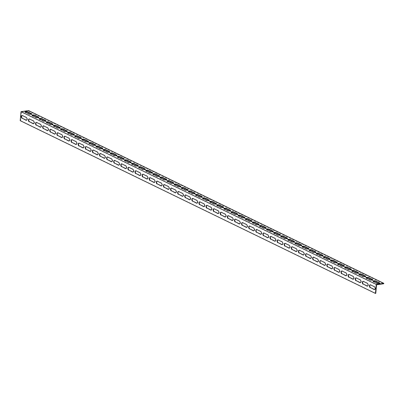 <?xml version="1.0" encoding="UTF-8"?>
<svg xmlns="http://www.w3.org/2000/svg" width="404" height="404" viewBox="0 0 404 404"><rect width="100%" height="100%" fill="white"/><g stroke="black" fill="none" stroke-linecap="round" stroke-linejoin="round"><path stroke-width="0.3" stroke-dasharray="2.02 1.52" d="M20.2 120.67L20.554 120.619L21.351 112.034L376.568 284.79M20.554 120.619L375.776 293.37M26.507 120.256A1.48 0.884 -98.2 0 0 26.689 120.261A1.48 0.884 -98.2 0 0 27.376 118.948A1.48 0.884 -98.2 0 0 26.608 117.387L22.7 115.488A1.48 0.884 -98.2 0 0 22.356 115.428A1.48 0.884 -98.2 0 0 22.185 115.483M40.718 127.164A1.48 0.884 -98.2 0 0 40.895 127.169A1.48 0.884 -98.2 0 0 41.582 125.861A1.48 0.884 -98.2 0 0 40.814 124.296L36.91 122.397A1.48 0.884 -98.2 0 0 36.567 122.336A1.48 0.884 -98.2 0 0 36.395 122.392M54.924 134.078A1.48 0.884 -98.2 0 0 55.106 134.078A1.48 0.884 -98.2 0 0 55.792 132.77A1.48 0.884 -98.2 0 0 55.025 131.204L51.116 129.305A1.48 0.884 -98.2 0 0 50.778 129.245A1.48 0.884 -98.2 0 0 50.606 129.3M69.135 140.986A1.48 0.884 -98.2 0 0 69.316 140.991A1.48 0.884 -98.2 0 0 69.998 139.678A1.48 0.884 -98.2 0 0 69.236 138.118L65.327 136.219A1.48 0.884 -98.2 0 0 64.983 136.158A1.48 0.884 -98.2 0 0 64.812 136.214M83.34 147.894A1.48 0.884 -98.2 0 0 83.522 147.899A1.48 0.884 -98.2 0 0 84.209 146.591A1.48 0.884 -98.2 0 0 83.441 145.026L79.537 143.127A1.48 0.884 -98.2 0 0 79.194 143.067A1.48 0.884 -98.2 0 0 79.022 143.122M97.551 154.808A1.48 0.884 -98.2 0 0 97.733 154.808A1.48 0.884 -98.2 0 0 98.419 153.5A1.48 0.884 -98.2 0 0 97.652 151.934L93.743 150.036A1.48 0.884 -98.2 0 0 93.405 149.975A1.48 0.884 -98.2 0 0 93.233 150.03M111.762 161.716A1.48 0.884 -98.2 0 0 111.943 161.721A1.48 0.884 -98.2 0 0 112.625 160.408A1.48 0.884 -98.2 0 0 111.863 158.848L107.954 156.949A1.48 0.884 -98.2 0 0 107.61 156.888A1.48 0.884 -98.2 0 0 107.439 156.944M125.967 168.625A1.48 0.884 -98.2 0 0 126.149 168.63A1.48 0.884 -98.2 0 0 126.836 167.322A1.48 0.884 -98.2 0 0 126.068 165.756L122.165 163.857A1.48 0.884 -98.2 0 0 121.821 163.797A1.48 0.884 -98.2 0 0 121.649 163.852M140.178 175.538A1.48 0.884 -98.2 0 0 140.36 175.538A1.48 0.884 -98.2 0 0 141.047 174.23A1.48 0.884 -98.2 0 0 140.279 172.665L136.37 170.766A1.48 0.884 -98.2 0 0 136.032 170.705A1.48 0.884 -98.2 0 0 135.855 170.761M154.389 182.446A1.48 0.884 -98.2 0 0 154.565 182.451A1.48 0.884 -98.2 0 0 155.252 181.138A1.48 0.884 -98.2 0 0 154.49 179.578L150.581 177.679A1.48 0.884 -98.2 0 0 150.238 177.619A1.48 0.884 -98.2 0 0 150.066 177.674M168.594 189.355A1.48 0.884 -98.2 0 0 168.776 189.36A1.48 0.884 -98.2 0 0 169.463 188.052A1.48 0.884 -98.2 0 0 168.695 186.486L164.787 184.588A1.48 0.884 -98.2 0 0 164.448 184.527A1.48 0.884 -98.2 0 0 164.276 184.583M182.805 196.268A1.48 0.884 -98.2 0 0 182.987 196.268A1.48 0.884 -98.2 0 0 183.674 194.96A1.48 0.884 -98.2 0 0 182.906 193.395L178.997 191.496A1.48 0.884 -98.2 0 0 178.654 191.435A1.48 0.884 -98.2 0 0 178.482 191.491M197.011 203.177A1.48 0.884 -98.2 0 0 197.192 203.182A1.48 0.884 -98.2 0 0 197.879 201.869A1.48 0.884 -98.2 0 0 197.112 200.308L193.208 198.409A1.48 0.884 -98.2 0 0 192.865 198.349A1.48 0.884 -98.2 0 0 192.693 198.404M211.221 210.085A1.48 0.884 -98.2 0 0 211.403 210.09A1.48 0.884 -98.2 0 0 212.09 208.782A1.48 0.884 -98.2 0 0 211.322 207.217L207.414 205.318A1.48 0.884 -98.2 0 0 207.075 205.257A1.48 0.884 -98.2 0 0 206.904 205.313M225.432 216.999A1.48 0.884 -98.2 0 0 225.614 216.999A1.48 0.884 -98.2 0 0 226.296 215.691A1.48 0.884 -98.2 0 0 225.533 214.125L221.624 212.226A1.48 0.884 -98.2 0 0 221.281 212.166A1.48 0.884 -98.2 0 0 221.109 212.221M239.638 223.907A1.48 0.884 -98.2 0 0 239.819 223.912A1.48 0.884 -98.2 0 0 240.506 222.599A1.48 0.884 -98.2 0 0 239.739 221.038L235.835 219.14A1.48 0.884 -98.2 0 0 235.492 219.079A1.48 0.884 -98.2 0 0 235.32 219.135M253.848 230.815A1.48 0.884 -98.2 0 0 254.03 230.82A1.48 0.884 -98.2 0 0 254.717 229.512A1.48 0.884 -98.2 0 0 253.949 227.947L250.041 226.048A1.48 0.884 -98.2 0 0 249.702 225.988A1.48 0.884 -98.2 0 0 249.526 226.043M268.059 237.729A1.48 0.884 -98.2 0 0 268.241 237.729A1.48 0.884 -98.2 0 0 268.923 236.421A1.48 0.884 -98.2 0 0 268.16 234.855L264.251 232.957A1.48 0.884 -98.2 0 0 263.908 232.896A1.48 0.884 -98.2 0 0 263.736 232.951M282.265 244.637A1.48 0.884 -98.2 0 0 282.446 244.642A1.48 0.884 -98.2 0 0 283.133 243.329A1.48 0.884 -98.2 0 0 282.366 241.769L278.457 239.87A1.48 0.884 -98.2 0 0 278.119 239.809A1.48 0.884 -98.2 0 0 277.947 239.865M296.475 251.546A1.48 0.884 -98.2 0 0 296.657 251.551A1.48 0.884 -98.2 0 0 297.344 250.243A1.48 0.884 -98.2 0 0 296.576 248.677L292.668 246.778A1.48 0.884 -98.2 0 0 292.324 246.718A1.48 0.884 -98.2 0 0 292.153 246.773M310.686 258.459A1.48 0.884 -98.2 0 0 310.863 258.464A1.48 0.884 -98.2 0 0 311.55 257.151A1.48 0.884 -98.2 0 0 310.782 255.586L306.878 253.687A1.48 0.884 -98.2 0 0 306.535 253.626A1.48 0.884 -98.2 0 0 306.363 253.682M324.892 265.367A1.48 0.884 -98.2 0 0 325.074 265.372A1.48 0.884 -98.2 0 0 325.76 264.059A1.48 0.884 -98.2 0 0 324.993 262.499L321.084 260.6A1.48 0.884 -98.2 0 0 320.746 260.54A1.48 0.884 -98.2 0 0 320.574 260.595M339.102 272.276A1.48 0.884 -98.2 0 0 339.284 272.281A1.48 0.884 -98.2 0 0 339.966 270.973A1.48 0.884 -98.2 0 0 339.203 269.407L335.295 267.509A1.48 0.884 -98.2 0 0 334.951 267.448A1.48 0.884 -98.2 0 0 334.78 267.504M353.308 279.189A1.48 0.884 -98.2 0 0 353.49 279.194A1.48 0.884 -98.2 0 0 354.177 277.881A1.48 0.884 -98.2 0 0 353.409 276.316L349.505 274.417A1.48 0.884 -98.2 0 0 349.162 274.356A1.48 0.884 -98.2 0 0 348.99 274.412M367.519 286.098A1.48 0.884 -98.2 0 0 367.701 286.103A1.48 0.884 -98.2 0 0 368.387 284.79A1.48 0.884 -98.2 0 0 367.62 283.229L363.711 281.33A1.48 0.884 -98.2 0 0 363.373 281.27A1.48 0.884 -98.2 0 0 363.201 281.325M374.624 289.552A1.48 0.884 -98.2 0 0 374.806 289.557A1.48 0.884 -98.2 0 0 375.493 288.249A1.48 0.884 -98.2 0 0 374.725 286.683L370.816 284.785A1.48 0.884 -98.2 0 0 370.473 284.724A1.48 0.884 -98.2 0 0 370.301 284.78M360.413 282.643A1.48 0.884 -98.2 0 0 360.595 282.649A1.48 0.884 -98.2 0 0 361.282 281.336A1.48 0.884 -98.2 0 0 360.514 279.775L356.606 277.871A1.48 0.884 -98.2 0 0 356.267 277.816A1.48 0.884 -98.2 0 0 356.096 277.871M346.208 275.73A1.48 0.884 -98.2 0 0 346.39 275.735A1.48 0.884 -98.2 0 0 347.071 274.427A1.48 0.884 -98.2 0 0 346.309 272.862L342.4 270.963A1.48 0.884 -98.2 0 0 342.057 270.902A1.48 0.884 -98.2 0 0 341.885 270.958M331.997 268.822A1.48 0.884 -98.2 0 0 332.179 268.827A1.48 0.884 -98.2 0 0 332.866 267.519A1.48 0.884 -98.2 0 0 332.098 265.953L328.189 264.054A1.48 0.884 -98.2 0 0 327.851 263.994A1.48 0.884 -98.2 0 0 327.674 264.049M317.786 261.913A1.48 0.884 -98.2 0 0 317.968 261.918A1.48 0.884 -98.2 0 0 318.655 260.605A1.48 0.884 -98.2 0 0 317.887 259.045L313.984 257.141A1.48 0.884 -98.2 0 0 313.64 257.085A1.48 0.884 -98.2 0 0 313.469 257.141M303.581 255A1.48 0.884 -98.2 0 0 303.763 255.005A1.48 0.884 -98.2 0 0 304.444 253.697A1.48 0.884 -98.2 0 0 303.682 252.131L299.773 250.233A1.48 0.884 -98.2 0 0 299.43 250.172A1.48 0.884 -98.2 0 0 299.258 250.227M289.37 248.091A1.48 0.884 -98.2 0 0 289.552 248.096A1.48 0.884 -98.2 0 0 290.239 246.788A1.48 0.884 -98.2 0 0 289.471 245.223L285.562 243.324A1.48 0.884 -98.2 0 0 285.224 243.264A1.48 0.884 -98.2 0 0 285.052 243.319M275.159 241.183A1.48 0.884 -98.2 0 0 275.341 241.188A1.48 0.884 -98.2 0 0 276.028 239.875A1.48 0.884 -98.2 0 0 275.26 238.315L271.357 236.411A1.48 0.884 -98.2 0 0 271.013 236.355A1.48 0.884 -98.2 0 0 270.842 236.411M260.954 234.269A1.48 0.884 -98.2 0 0 261.136 234.275A1.48 0.884 -98.2 0 0 261.817 232.967A1.48 0.884 -98.2 0 0 261.055 231.401L257.146 229.502A1.48 0.884 -98.2 0 0 256.803 229.442A1.48 0.884 -98.2 0 0 256.631 229.497M246.743 227.361A1.48 0.884 -98.2 0 0 246.925 227.366A1.48 0.884 -98.2 0 0 247.612 226.058A1.48 0.884 -98.2 0 0 246.844 224.493L242.935 222.594A1.48 0.884 -98.2 0 0 242.597 222.533A1.48 0.884 -98.2 0 0 242.425 222.589M232.537 220.453A1.48 0.884 -98.2 0 0 232.714 220.458A1.48 0.884 -98.2 0 0 233.401 219.145A1.48 0.884 -98.2 0 0 232.638 217.584L228.73 215.68A1.48 0.884 -98.2 0 0 228.386 215.625A1.48 0.884 -98.2 0 0 228.215 215.68M218.327 213.539A1.48 0.884 -98.2 0 0 218.508 213.544A1.48 0.884 -98.2 0 0 219.195 212.236A1.48 0.884 -98.2 0 0 218.428 210.671L214.519 208.772A1.48 0.884 -98.2 0 0 214.181 208.711A1.48 0.884 -98.2 0 0 214.004 208.767M204.116 206.631A1.48 0.884 -98.2 0 0 204.298 206.636A1.48 0.884 -98.2 0 0 204.985 205.328A1.48 0.884 -98.2 0 0 204.217 203.762L200.313 201.864A1.48 0.884 -98.2 0 0 199.97 201.803A1.48 0.884 -98.2 0 0 199.798 201.859M189.91 199.722A1.48 0.884 -98.2 0 0 190.092 199.727A1.48 0.884 -98.2 0 0 190.774 198.415A1.48 0.884 -98.2 0 0 190.011 196.854L186.103 194.95A1.48 0.884 -98.2 0 0 185.759 194.895A1.48 0.884 -98.2 0 0 185.588 194.95M175.7 192.809A1.48 0.884 -98.2 0 0 175.881 192.814A1.48 0.884 -98.2 0 0 176.568 191.506A1.48 0.884 -98.2 0 0 175.801 189.941L171.892 188.042A1.48 0.884 -98.2 0 0 171.554 187.981A1.48 0.884 -98.2 0 0 171.377 188.037M161.489 185.901A1.48 0.884 -98.2 0 0 161.671 185.906A1.48 0.884 -98.2 0 0 162.357 184.598A1.48 0.884 -98.2 0 0 161.59 183.032L157.686 181.133A1.48 0.884 -98.2 0 0 157.343 181.073A1.48 0.884 -98.2 0 0 157.171 181.128M147.283 178.992A1.48 0.884 -98.2 0 0 147.465 178.997A1.48 0.884 -98.2 0 0 148.147 177.684A1.48 0.884 -98.2 0 0 147.384 176.124L143.476 174.22A1.48 0.884 -98.2 0 0 143.132 174.164A1.48 0.884 -98.2 0 0 142.96 174.22M133.073 172.079A1.48 0.884 -98.2 0 0 133.254 172.084A1.48 0.884 -98.2 0 0 133.941 170.776A1.48 0.884 -98.2 0 0 133.174 169.21L129.265 167.312A1.48 0.884 -98.2 0 0 128.927 167.251A1.48 0.884 -98.2 0 0 128.755 167.306M118.867 165.17A1.48 0.884 -98.2 0 0 119.044 165.175A1.48 0.884 -98.2 0 0 119.73 163.867A1.48 0.884 -98.2 0 0 118.963 162.302L115.059 160.403A1.48 0.884 -98.2 0 0 114.716 160.343A1.48 0.884 -98.2 0 0 114.544 160.398M104.656 158.262A1.48 0.884 -98.2 0 0 104.838 158.267A1.48 0.884 -98.2 0 0 105.525 156.954A1.48 0.884 -98.2 0 0 104.757 155.394L100.849 153.49A1.48 0.884 -98.2 0 0 100.505 153.434A1.48 0.884 -98.2 0 0 100.333 153.49M90.445 151.349A1.48 0.884 -98.2 0 0 90.627 151.354A1.48 0.884 -98.2 0 0 91.314 150.046A1.48 0.884 -98.2 0 0 90.547 148.48L86.638 146.581A1.48 0.884 -98.2 0 0 86.299 146.521A1.48 0.884 -98.2 0 0 86.128 146.576M76.24 144.44A1.48 0.884 -98.2 0 0 76.422 144.445A1.48 0.884 -98.2 0 0 77.103 143.137A1.48 0.884 -98.2 0 0 76.341 141.572L72.432 139.673A1.48 0.884 -98.2 0 0 72.089 139.612A1.48 0.884 -98.2 0 0 71.917 139.668M62.029 137.532A1.48 0.884 -98.2 0 0 62.211 137.537A1.48 0.884 -98.2 0 0 62.898 136.224A1.48 0.884 -98.2 0 0 62.13 134.663L58.221 132.759A1.48 0.884 -98.2 0 0 57.883 132.704A1.48 0.884 -98.2 0 0 57.706 132.759M47.818 130.618A1.48 0.884 -98.2 0 0 48 130.623A1.48 0.884 -98.2 0 0 48.687 129.315A1.48 0.884 -98.2 0 0 47.919 127.75L44.016 125.851A1.48 0.884 -98.2 0 0 43.672 125.79A1.48 0.884 -98.2 0 0 43.501 125.846M33.613 123.71A1.48 0.884 -98.2 0 0 33.795 123.715A1.48 0.884 -98.2 0 0 34.476 122.407A1.48 0.884 -98.2 0 0 33.714 120.841L29.805 118.943A1.48 0.884 -98.2 0 0 29.462 118.882A1.48 0.884 -98.2 0 0 29.29 118.938M21.351 112.034L28.538 110.999L383.76 283.754M25.088 111.989A1.48 0.444 5.3 0 0 24.891 112.186A1.48 0.444 5.3 0 0 25.189 112.489L29.093 114.393A1.48 0.444 5.3 0 0 30.724 114.686A1.48 0.444 5.3 0 0 31.749 114.357A1.48 0.444 5.3 0 0 31.593 114.13M39.299 118.897A1.48 0.444 5.3 0 0 39.102 119.094A1.48 0.444 5.3 0 0 39.395 119.402L43.304 121.301A1.48 0.444 5.3 0 0 44.93 121.594A1.48 0.444 5.3 0 0 45.96 121.266A1.48 0.444 5.3 0 0 45.798 121.038M53.505 125.811A1.48 0.444 5.3 0 0 53.308 126.003A1.48 0.444 5.3 0 0 53.606 126.311L57.514 128.209A1.48 0.444 5.3 0 0 59.141 128.507A1.48 0.444 5.3 0 0 60.166 128.179A1.48 0.444 5.3 0 0 60.009 127.952M67.715 132.719A1.48 0.444 5.3 0 0 67.518 132.916A1.48 0.444 5.3 0 0 67.816 133.219L71.72 135.123A1.48 0.444 5.3 0 0 73.351 135.416A1.48 0.444 5.3 0 0 74.376 135.088A1.48 0.444 5.3 0 0 74.22 134.86M81.926 139.627A1.48 0.444 5.3 0 0 81.724 139.824A1.48 0.444 5.3 0 0 82.022 140.132L85.931 142.031A1.48 0.444 5.3 0 0 87.557 142.324A1.48 0.444 5.3 0 0 88.582 141.996A1.48 0.444 5.3 0 0 88.425 141.769M96.132 146.541A1.48 0.444 5.3 0 0 95.935 146.733A1.48 0.444 5.3 0 0 96.233 147.041L100.142 148.94A1.48 0.444 5.3 0 0 101.768 149.238A1.48 0.444 5.3 0 0 102.793 148.909A1.48 0.444 5.3 0 0 102.636 148.682M110.343 153.449A1.48 0.444 5.3 0 0 110.146 153.646A1.48 0.444 5.3 0 0 110.438 153.949L114.347 155.853A1.48 0.444 5.3 0 0 115.973 156.146A1.48 0.444 5.3 0 0 117.003 155.818A1.48 0.444 5.3 0 0 116.842 155.591M124.548 160.358A1.48 0.444 5.3 0 0 124.351 160.555A1.48 0.444 5.3 0 0 124.649 160.863L128.558 162.762A1.48 0.444 5.3 0 0 130.184 163.054A1.48 0.444 5.3 0 0 131.209 162.731A1.48 0.444 5.3 0 0 131.053 162.499M138.759 167.271A1.48 0.444 5.3 0 0 138.562 167.463A1.48 0.444 5.3 0 0 138.86 167.771L142.763 169.67A1.48 0.444 5.3 0 0 144.395 169.968A1.48 0.444 5.3 0 0 145.42 169.64A1.48 0.444 5.3 0 0 145.263 169.412M152.97 174.18A1.48 0.444 5.3 0 0 152.773 174.377A1.48 0.444 5.3 0 0 153.066 174.679L156.974 176.583A1.48 0.444 5.3 0 0 158.6 176.876A1.48 0.444 5.3 0 0 159.631 176.548A1.48 0.444 5.3 0 0 159.469 176.321M167.175 181.088A1.48 0.444 5.3 0 0 166.978 181.285A1.48 0.444 5.3 0 0 167.276 181.593L171.185 183.492A1.48 0.444 5.3 0 0 172.811 183.785A1.48 0.444 5.3 0 0 173.836 183.461A1.48 0.444 5.3 0 0 173.68 183.229M181.386 188.001A1.48 0.444 5.3 0 0 181.189 188.193A1.48 0.444 5.3 0 0 181.487 188.501L185.391 190.4A1.48 0.444 5.3 0 0 187.022 190.698A1.48 0.444 5.3 0 0 188.047 190.37A1.48 0.444 5.3 0 0 187.89 190.143M195.597 194.91A1.48 0.444 5.3 0 0 195.4 195.107A1.48 0.444 5.3 0 0 195.693 195.41L199.601 197.314A1.48 0.444 5.3 0 0 201.227 197.607A1.48 0.444 5.3 0 0 202.258 197.278A1.48 0.444 5.3 0 0 202.096 197.051M209.802 201.818A1.48 0.444 5.3 0 0 209.605 202.015A1.48 0.444 5.3 0 0 209.903 202.323L213.812 204.222A1.48 0.444 5.3 0 0 215.438 204.515A1.48 0.444 5.3 0 0 216.463 204.192A1.48 0.444 5.3 0 0 216.307 203.959M224.013 208.732A1.48 0.444 5.3 0 0 223.816 208.924A1.48 0.444 5.3 0 0 224.114 209.232L228.018 211.13A1.48 0.444 5.3 0 0 229.649 211.428A1.48 0.444 5.3 0 0 230.674 211.1A1.48 0.444 5.3 0 0 230.512 210.873M238.224 215.64A1.48 0.444 5.3 0 0 238.022 215.837A1.48 0.444 5.3 0 0 238.32 216.14L242.228 218.044A1.48 0.444 5.3 0 0 243.854 218.337A1.48 0.444 5.3 0 0 244.88 218.008A1.48 0.444 5.3 0 0 244.723 217.781M252.429 222.548A1.48 0.444 5.3 0 0 252.232 222.745A1.48 0.444 5.3 0 0 252.53 223.053L256.439 224.952A1.48 0.444 5.3 0 0 258.065 225.245A1.48 0.444 5.3 0 0 259.09 224.922A1.48 0.444 5.3 0 0 258.934 224.69M266.64 229.462A1.48 0.444 5.3 0 0 266.443 229.654A1.48 0.444 5.3 0 0 266.736 229.962L270.645 231.861A1.48 0.444 5.3 0 0 272.271 232.159A1.48 0.444 5.3 0 0 273.301 231.83A1.48 0.444 5.3 0 0 273.139 231.603M280.846 236.37A1.48 0.444 5.3 0 0 280.649 236.567A1.48 0.444 5.3 0 0 280.947 236.87L284.855 238.774A1.48 0.444 5.3 0 0 286.481 239.067A1.48 0.444 5.3 0 0 287.507 238.739A1.48 0.444 5.3 0 0 287.35 238.512M295.056 243.279A1.48 0.444 5.3 0 0 294.859 243.476A1.48 0.444 5.3 0 0 295.157 243.784L299.061 245.683A1.48 0.444 5.3 0 0 300.692 245.975A1.48 0.444 5.3 0 0 301.717 245.652A1.48 0.444 5.3 0 0 301.561 245.42M309.267 250.192A1.48 0.444 5.3 0 0 309.07 250.384A1.48 0.444 5.3 0 0 309.363 250.692L313.272 252.591A1.48 0.444 5.3 0 0 314.898 252.889A1.48 0.444 5.3 0 0 315.928 252.561A1.48 0.444 5.3 0 0 315.766 252.333M323.473 257.101A1.48 0.444 5.3 0 0 323.276 257.298A1.48 0.444 5.3 0 0 323.574 257.601L327.482 259.504A1.48 0.444 5.3 0 0 329.109 259.797A1.48 0.444 5.3 0 0 330.134 259.469A1.48 0.444 5.3 0 0 329.977 259.242M337.683 264.009A1.48 0.444 5.3 0 0 337.486 264.206A1.48 0.444 5.3 0 0 337.784 264.514L341.688 266.413A1.48 0.444 5.3 0 0 343.319 266.706A1.48 0.444 5.3 0 0 344.344 266.382A1.48 0.444 5.3 0 0 344.188 266.15M351.894 270.922A1.48 0.444 5.3 0 0 351.697 271.114A1.48 0.444 5.3 0 0 351.99 271.422L355.899 273.321A1.48 0.444 5.3 0 0 357.525 273.619A1.48 0.444 5.3 0 0 358.55 273.291A1.48 0.444 5.3 0 0 358.393 273.064M366.1 277.831A1.48 0.444 5.3 0 0 365.903 278.028A1.48 0.444 5.3 0 0 366.201 278.331L370.109 280.235A1.48 0.444 5.3 0 0 371.736 280.527A1.48 0.444 5.3 0 0 372.761 280.199A1.48 0.444 5.3 0 0 372.604 279.972M373.205 281.285A1.48 0.444 5.3 0 0 373.008 281.482A1.48 0.444 5.3 0 0 373.306 281.79L377.21 283.689A1.48 0.444 5.3 0 0 378.841 283.982A1.48 0.444 5.3 0 0 379.866 283.653A1.48 0.444 5.3 0 0 379.709 283.426M358.994 274.377A1.48 0.444 5.3 0 0 358.797 274.574A1.48 0.444 5.3 0 0 359.095 274.877L363.004 276.775A1.48 0.444 5.3 0 0 364.63 277.073A1.48 0.444 5.3 0 0 365.655 276.745A1.48 0.444 5.3 0 0 365.499 276.518M344.789 267.468A1.48 0.444 5.3 0 0 344.592 267.66A1.48 0.444 5.3 0 0 344.885 267.968L348.793 269.867A1.48 0.444 5.3 0 0 350.419 270.16A1.48 0.444 5.3 0 0 351.45 269.837A1.48 0.444 5.3 0 0 351.288 269.609M330.578 260.555A1.48 0.444 5.3 0 0 330.381 260.752A1.48 0.444 5.3 0 0 330.679 261.06L334.588 262.959A1.48 0.444 5.3 0 0 336.214 263.251A1.48 0.444 5.3 0 0 337.239 262.923A1.48 0.444 5.3 0 0 337.082 262.696M316.372 253.646A1.48 0.444 5.3 0 0 316.17 253.843A1.48 0.444 5.3 0 0 316.468 254.146L320.377 256.045A1.48 0.444 5.3 0 0 322.003 256.343A1.48 0.444 5.3 0 0 323.028 256.015A1.48 0.444 5.3 0 0 322.872 255.788M302.162 246.738A1.48 0.444 5.3 0 0 301.965 246.93A1.48 0.444 5.3 0 0 302.263 247.238L306.166 249.137A1.48 0.444 5.3 0 0 307.798 249.43A1.48 0.444 5.3 0 0 308.823 249.106A1.48 0.444 5.3 0 0 308.661 248.879M287.951 239.825A1.48 0.444 5.3 0 0 287.754 240.021A1.48 0.444 5.3 0 0 288.052 240.329L291.961 242.228A1.48 0.444 5.3 0 0 293.587 242.521A1.48 0.444 5.3 0 0 294.612 242.193A1.48 0.444 5.3 0 0 294.455 241.966M273.745 232.916A1.48 0.444 5.3 0 0 273.548 233.113A1.48 0.444 5.3 0 0 273.841 233.416L277.75 235.315A1.48 0.444 5.3 0 0 279.376 235.613A1.48 0.444 5.3 0 0 280.406 235.285A1.48 0.444 5.3 0 0 280.245 235.057M259.535 226.008A1.48 0.444 5.3 0 0 259.338 226.2A1.48 0.444 5.3 0 0 259.636 226.508L263.539 228.406A1.48 0.444 5.3 0 0 265.17 228.699A1.48 0.444 5.3 0 0 266.196 228.376A1.48 0.444 5.3 0 0 266.039 228.149M245.324 219.094A1.48 0.444 5.3 0 0 245.127 219.291A1.48 0.444 5.3 0 0 245.425 219.599L249.334 221.498A1.48 0.444 5.3 0 0 250.96 221.791A1.48 0.444 5.3 0 0 251.985 221.463A1.48 0.444 5.3 0 0 251.828 221.235M231.118 212.186A1.48 0.444 5.3 0 0 230.921 212.383A1.48 0.444 5.3 0 0 231.214 212.686L235.123 214.585A1.48 0.444 5.3 0 0 236.749 214.883A1.48 0.444 5.3 0 0 237.779 214.554A1.48 0.444 5.3 0 0 237.618 214.327M216.908 205.277A1.48 0.444 5.3 0 0 216.711 205.469A1.48 0.444 5.3 0 0 217.009 205.777L220.912 207.676A1.48 0.444 5.3 0 0 222.543 207.969A1.48 0.444 5.3 0 0 223.569 207.646A1.48 0.444 5.3 0 0 223.412 207.419M202.697 198.364A1.48 0.444 5.3 0 0 202.5 198.561A1.48 0.444 5.3 0 0 202.798 198.869L206.707 200.768A1.48 0.444 5.3 0 0 208.333 201.061A1.48 0.444 5.3 0 0 209.358 200.732A1.48 0.444 5.3 0 0 209.201 200.505M188.491 191.456A1.48 0.444 5.3 0 0 188.294 191.653A1.48 0.444 5.3 0 0 188.587 191.956L192.496 193.854A1.48 0.444 5.3 0 0 194.122 194.152A1.48 0.444 5.3 0 0 195.152 193.824A1.48 0.444 5.3 0 0 194.991 193.597M174.281 184.547A1.48 0.444 5.3 0 0 174.084 184.739A1.48 0.444 5.3 0 0 174.382 185.047L178.29 186.946A1.48 0.444 5.3 0 0 179.916 187.239A1.48 0.444 5.3 0 0 180.942 186.916A1.48 0.444 5.3 0 0 180.785 186.688M160.075 177.634A1.48 0.444 5.3 0 0 159.873 177.831A1.48 0.444 5.3 0 0 160.171 178.139L164.08 180.038A1.48 0.444 5.3 0 0 165.706 180.33A1.48 0.444 5.3 0 0 166.731 180.002A1.48 0.444 5.3 0 0 166.574 179.775M145.864 170.725A1.48 0.444 5.3 0 0 145.667 170.922A1.48 0.444 5.3 0 0 145.965 171.225L149.869 173.124A1.48 0.444 5.3 0 0 151.5 173.422A1.48 0.444 5.3 0 0 152.525 173.094A1.48 0.444 5.3 0 0 152.364 172.867M131.654 163.817A1.48 0.444 5.3 0 0 131.457 164.009A1.48 0.444 5.3 0 0 131.754 164.317L135.663 166.216A1.48 0.444 5.3 0 0 137.289 166.509A1.48 0.444 5.3 0 0 138.314 166.185A1.48 0.444 5.3 0 0 138.158 165.958M117.448 156.904A1.48 0.444 5.3 0 0 117.251 157.1A1.48 0.444 5.3 0 0 117.544 157.409L121.453 159.307A1.48 0.444 5.3 0 0 123.079 159.6A1.48 0.444 5.3 0 0 124.109 159.272A1.48 0.444 5.3 0 0 123.947 159.045M103.237 149.995A1.48 0.444 5.3 0 0 103.04 150.192A1.48 0.444 5.3 0 0 103.338 150.495L107.242 152.394A1.48 0.444 5.3 0 0 108.873 152.692A1.48 0.444 5.3 0 0 109.898 152.364A1.48 0.444 5.3 0 0 109.742 152.136M89.026 143.087A1.48 0.444 5.3 0 0 88.83 143.279A1.48 0.444 5.3 0 0 89.127 143.587L93.036 145.485A1.48 0.444 5.3 0 0 94.662 145.778A1.48 0.444 5.3 0 0 95.687 145.455A1.48 0.444 5.3 0 0 95.531 145.228M74.821 136.173A1.48 0.444 5.3 0 0 74.624 136.37A1.48 0.444 5.3 0 0 74.917 136.678L78.825 138.577A1.48 0.444 5.3 0 0 80.452 138.87A1.48 0.444 5.3 0 0 81.482 138.542A1.48 0.444 5.3 0 0 81.32 138.314M60.61 129.265A1.48 0.444 5.3 0 0 60.413 129.462A1.48 0.444 5.3 0 0 60.711 129.765L64.62 131.664A1.48 0.444 5.3 0 0 66.246 131.962A1.48 0.444 5.3 0 0 67.271 131.633A1.48 0.444 5.3 0 0 67.115 131.406M46.404 122.356A1.48 0.444 5.3 0 0 46.202 122.548A1.48 0.444 5.3 0 0 46.5 122.856L50.409 124.755A1.48 0.444 5.3 0 0 52.035 125.048A1.48 0.444 5.3 0 0 53.06 124.725A1.48 0.444 5.3 0 0 52.904 124.498M32.194 115.443A1.48 0.444 5.3 0 0 31.997 115.64A1.48 0.444 5.3 0 0 32.295 115.948L36.198 117.847A1.48 0.444 5.3 0 0 37.83 118.14A1.48 0.444 5.3 0 0 38.855 117.811A1.48 0.444 5.3 0 0 38.693 117.584M28.538 110.999L28.578 110.58M25.225 112.07L25.189 112.489M29.133 113.968L29.093 114.393M39.435 118.978L39.395 119.402M43.344 120.877L43.304 121.301M53.646 125.886L53.606 126.311M57.55 127.79L57.514 128.209M67.852 132.8L67.816 133.219M71.76 134.699L71.72 135.123M82.062 139.708L82.022 140.132M85.971 141.607L85.931 142.031M96.273 146.617L96.233 147.041M100.177 148.521L100.142 148.94M110.479 153.53L110.438 153.949M114.388 155.429L114.347 155.853M124.69 160.439L124.649 160.863M128.598 162.337L128.558 162.762M138.895 167.347L138.86 167.771M142.804 169.251L142.763 169.67M153.106 174.26L153.066 174.679M157.015 176.159L156.974 176.583M167.317 181.169L167.276 181.593M171.225 183.068L171.185 183.492M181.522 188.077L181.487 188.501M185.431 189.981L185.391 190.4M195.733 194.991L195.693 195.41M199.642 196.889L199.601 197.314M209.944 201.899L209.903 202.323M213.847 203.798L213.812 204.222M224.149 208.807L224.114 209.232M228.058 210.711L228.018 211.13M238.36 215.721L238.32 216.14M242.269 217.62L242.228 218.044M252.571 222.629L252.53 223.053M256.474 224.528L256.439 224.952M266.776 229.538L266.736 229.962M270.685 231.442L270.645 231.861M280.987 236.451L280.947 236.87M284.896 238.35L284.855 238.774M295.193 243.359L295.157 243.784M299.101 245.258L299.061 245.683M309.403 250.268L309.363 250.692M313.312 252.172L313.272 252.591M323.614 257.181L323.574 257.601M327.518 259.08L327.482 259.504M337.82 264.09L337.784 264.514M341.728 265.989L341.688 266.413M352.03 270.998L351.99 271.422M355.939 272.902L355.899 273.321M366.241 277.912L366.201 278.331M370.145 279.81L370.109 280.235M373.341 281.366L373.306 281.79M377.25 283.265L377.21 283.689M359.136 274.457L359.095 274.877M363.044 276.356L363.004 276.775M344.925 267.544L344.885 267.968M348.834 269.448L348.793 269.867M330.719 260.636L330.679 261.06M334.623 262.534L334.588 262.959M316.509 253.727L316.468 254.146M320.417 255.626L320.377 256.045M302.298 246.814L302.263 247.238M306.207 248.718L306.166 249.137M288.092 239.905L288.052 240.329M291.996 241.804L291.961 242.228M273.882 232.997L273.841 233.416M277.79 234.896L277.75 235.315M259.671 226.083L259.636 226.508M263.58 227.987L263.539 228.406M245.465 219.175L245.425 219.599M249.369 221.074L249.334 221.498M231.255 212.267L231.214 212.686M235.163 214.165L235.123 214.585M217.044 205.353L217.009 205.777M220.953 207.257L220.912 207.676M202.838 198.445L202.798 198.869M206.747 200.344L206.707 200.768M188.628 191.536L188.587 191.956M192.536 193.435L192.496 193.854M174.422 184.623L174.382 185.047M178.326 186.527L178.29 186.946M160.211 177.715L160.171 178.139M164.12 179.613L164.08 180.038M146.001 170.806L145.965 171.225M149.909 172.705L149.869 173.124M131.795 163.893L131.754 164.317M135.699 165.797L135.663 166.216M117.584 156.984L117.544 157.409M121.493 158.883L121.453 159.307M103.373 150.076L103.338 150.495M107.282 151.975L107.242 152.394M89.168 143.162L89.127 143.587M93.077 145.066L93.036 145.485M74.957 136.254L74.917 136.678M78.866 138.153L78.825 138.577M60.752 129.346L60.711 129.765M64.655 131.244L64.62 131.664M46.541 122.432L46.5 122.856M50.45 124.336L50.409 124.755M32.33 115.524L32.295 115.948M36.239 117.423L36.198 117.847M26.608 117.387L26.255 117.438M22.7 115.488L22.346 115.539M40.814 124.296L40.461 124.346M36.91 122.397L36.557 122.447M55.025 131.204L54.671 131.26M51.116 129.305L50.763 129.356M69.236 138.118L68.882 138.168M65.327 136.219L64.973 136.269M83.441 145.026L83.088 145.076M79.537 143.127L79.184 143.178M97.652 151.934L97.298 151.99M93.743 150.036L93.39 150.086M111.863 158.848L111.509 158.898M107.954 156.949L107.6 156.999M126.068 165.756L125.715 165.807M122.165 163.857L121.811 163.908M140.279 172.665L139.925 172.72M136.37 170.766L136.017 170.816M154.49 179.578L154.136 179.629M150.581 177.679L150.227 177.73M168.695 186.486L168.342 186.537M164.787 184.588L164.433 184.638M182.906 193.395L182.552 193.45M178.997 191.496L178.644 191.547M197.112 200.308L196.758 200.359M193.208 198.409L192.854 198.46M211.322 207.217L210.969 207.267M207.414 205.318L207.06 205.368M225.533 214.125L225.179 214.181M221.624 212.226L221.271 212.277M239.739 221.038L239.385 221.089M235.835 219.14L235.482 219.19M253.949 227.947L253.596 227.997M250.041 226.048L249.687 226.099M268.16 234.855L267.807 234.911M264.251 232.957L263.898 233.007M282.366 241.769L282.012 241.819M278.457 239.87L278.104 239.92M296.576 248.677L296.223 248.728M292.668 246.778L292.314 246.829M310.782 255.586L310.429 255.641M306.878 253.687L306.525 253.737M324.993 262.499L324.639 262.549M321.084 260.6L320.731 260.651M339.203 269.407L338.85 269.458M335.295 267.509L334.941 267.559M353.409 276.316L353.056 276.371M349.505 274.417L349.152 274.468M367.62 283.229L367.266 283.28M363.711 281.33L363.358 281.381M374.725 286.683L374.372 286.734M370.816 284.785L370.463 284.835M360.514 279.775L360.161 279.826M356.606 277.871L356.252 277.922M346.309 272.862L345.955 272.912M342.4 270.963L342.047 271.013M332.098 265.953L331.745 266.004M328.189 264.054L327.836 264.105M317.887 259.045L317.534 259.095M313.984 257.141L313.63 257.191M303.682 252.131L303.328 252.182M299.773 250.233L299.42 250.283M289.471 245.223L289.118 245.273M285.562 243.324L285.209 243.375M275.26 238.315L274.907 238.365M271.357 236.411L271.003 236.461M261.055 231.401L260.701 231.452M257.146 229.502L256.793 229.553M246.844 224.493L246.491 224.543M242.935 222.594L242.582 222.644M232.638 217.584L232.28 217.635M228.73 215.68L228.376 215.731M218.428 210.671L218.074 210.721M214.519 208.772L214.165 208.823M204.217 203.762L203.863 203.813M200.313 201.864L199.955 201.914M190.011 196.854L189.658 196.905M186.103 194.95L185.749 195.001M175.801 189.941L175.447 189.991M171.892 188.042L171.538 188.092M161.59 183.032L161.236 183.083M157.686 181.133L157.333 181.184M147.384 176.124L147.031 176.174M143.476 174.22L143.122 174.27M133.174 169.21L132.82 169.261M129.265 167.312L128.911 167.362M118.963 162.302L118.609 162.352M115.059 160.403L114.706 160.454M104.757 155.394L104.404 155.444M100.849 153.49L100.495 153.54M90.547 148.48L90.193 148.531M86.638 146.581L86.284 146.632M76.341 141.572L75.987 141.622M72.432 139.673L72.079 139.723M62.13 134.663L61.777 134.714M58.221 132.759L57.868 132.81M47.919 127.75L47.566 127.8M44.016 125.851L43.662 125.902M33.714 120.841L33.36 120.892M29.805 118.943L29.452 118.993M24.891 112.186L24.932 111.762M31.749 114.357L31.79 113.938M39.102 119.094L39.138 118.67M45.96 121.266L45.995 120.847M53.308 126.003L53.348 125.583M60.166 128.179L60.206 127.755M67.518 132.916L67.559 132.492M74.376 135.088L74.417 134.668M81.724 139.824L81.765 139.4M88.582 141.996L88.622 141.577M95.935 146.733L95.975 146.314M102.793 148.909L102.833 148.485M110.146 153.646L110.186 153.222M117.003 155.818L117.044 155.399M124.351 160.555L124.392 160.13M131.209 162.731L131.249 162.307M138.562 167.463L138.602 167.044M145.42 169.64L145.46 169.215M152.773 174.377L152.808 173.952M159.631 176.548L159.666 176.129M166.978 181.285L167.019 180.861M173.836 183.461L173.877 183.037M181.189 188.193L181.229 187.774M188.047 190.37L188.087 189.946M195.4 195.107L195.435 194.683M202.258 197.278L202.293 196.859M209.605 202.015L209.646 201.591M216.463 204.192L216.504 203.768M223.816 208.924L223.856 208.504M230.674 211.1L230.714 210.676M238.022 215.837L238.062 215.413M244.88 218.008L244.92 217.589M252.232 222.745L252.273 222.321M259.09 224.922L259.131 224.498M266.443 229.654L266.478 229.235M273.301 231.83L273.336 231.406M280.649 236.567L280.689 236.143M287.507 238.739L287.547 238.32M294.859 243.476L294.9 243.051M301.717 245.652L301.758 245.228M309.07 250.384L309.105 249.965M315.928 252.561L315.963 252.136M323.276 257.298L323.316 256.873M330.134 259.469L330.174 259.05M337.486 264.206L337.527 263.782M344.344 266.382L344.385 265.958M351.697 271.114L351.733 270.695M358.55 273.291L358.59 272.867M365.903 278.028L365.943 277.604M372.761 280.199L372.801 279.78M373.008 281.482L373.049 281.058M379.866 283.653L379.906 283.234M358.797 274.574L358.838 274.149M365.655 276.745L365.696 276.321M344.592 267.66L344.627 267.241M351.45 269.837L351.485 269.412M330.381 260.752L330.421 260.327M337.239 262.923L337.279 262.504M316.17 253.843L316.211 253.419M323.028 256.015L323.069 255.591M301.965 246.93L302.005 246.511M308.823 249.106L308.863 248.682M287.754 240.021L287.794 239.597M294.612 242.193L294.652 241.774M273.548 233.113L273.584 232.689M280.406 235.285L280.442 234.86M259.338 226.2L259.378 225.78M266.196 228.376L266.236 227.952M245.127 219.291L245.167 218.867M251.985 221.463L252.025 221.044M230.921 212.383L230.957 211.959M237.779 214.554L237.815 214.13M216.711 205.469L216.751 205.05M223.569 207.646L223.609 207.222M202.5 198.561L202.54 198.137M209.358 200.732L209.398 200.313M188.294 191.653L188.33 191.228M195.152 193.824L195.188 193.4M174.084 184.739L174.124 184.32M180.942 186.916L180.982 186.491M159.873 177.831L159.913 177.406M166.731 180.002L166.771 179.583M145.667 170.922L145.708 170.498M152.525 173.094L152.566 172.67M131.457 164.009L131.497 163.59M138.314 166.185L138.355 165.761M117.251 157.1L117.286 156.676M124.109 159.272L124.144 158.853M103.04 150.192L103.081 149.768M109.898 152.364L109.938 151.939M88.83 143.279L88.87 142.859M95.687 145.455L95.728 145.031M74.624 136.37L74.659 135.946M81.482 138.542L81.517 138.123M60.413 129.462L60.454 129.038M67.271 131.633L67.311 131.209M46.202 122.548L46.243 122.129M53.06 124.725L53.101 124.301M31.997 115.64L32.037 115.216M38.855 117.811L38.895 117.392M26.336 120.311L26.689 120.261M22.003 115.478L22.356 115.428M40.541 127.22L40.895 127.169M36.214 122.387L36.567 122.336M54.752 134.133L55.106 134.078M50.424 129.3L50.778 129.245M68.963 141.041L69.316 140.991M64.63 136.209L64.983 136.158M83.168 147.95L83.522 147.899M78.841 143.117L79.194 143.067M97.379 154.863L97.733 154.808M93.051 150.03L93.405 149.975M111.59 161.772L111.943 161.721M107.257 156.939L107.61 156.888M125.796 168.68L126.149 168.63M121.468 163.847L121.821 163.797M140.006 175.594L140.36 175.538M135.678 170.761L136.032 170.705M154.212 182.502L154.565 182.451M149.884 177.669L150.238 177.619M168.423 189.41L168.776 189.36M164.095 184.578L164.448 184.527M182.633 196.324L182.987 196.268M178.3 191.491L178.654 191.435M196.839 203.232L197.192 203.182M192.511 198.399L192.865 198.349M211.05 210.141L211.403 210.09M206.722 205.308L207.075 205.257M225.26 217.054L225.614 216.999M220.927 212.221L221.281 212.166M239.466 223.962L239.819 223.912M235.138 219.13L235.492 219.079M253.677 230.871L254.03 230.82M249.349 226.038L249.702 225.988M267.887 237.784L268.241 237.729M263.554 232.951L263.908 232.896M282.093 244.693L282.446 244.642M277.765 239.86L278.119 239.809M296.304 251.601L296.657 251.551M291.971 246.768L292.324 246.718M310.509 258.515L310.863 258.464M306.181 253.682L306.535 253.626M324.72 265.423L325.074 265.372M320.392 260.59L320.746 260.54M338.931 272.331L339.284 272.281M334.598 267.499L334.951 267.448M353.136 279.245L353.49 279.194M348.809 274.412L349.162 274.356M367.347 286.153L367.701 286.103M363.019 281.32L363.373 281.27M374.452 289.607L374.806 289.557M370.12 284.775L370.473 284.724M360.242 282.699L360.595 282.649M355.914 277.866L356.267 277.816M346.031 275.786L346.39 275.735M341.703 270.953L342.057 270.902M331.825 268.877L332.179 268.827M327.498 264.044L327.851 263.994M317.615 261.969L317.968 261.918M313.287 257.136L313.64 257.085M303.409 255.055L303.763 255.005M299.076 250.222L299.43 250.172M289.198 248.147L289.552 248.096M284.87 243.314L285.224 243.264M274.988 241.238L275.341 241.188M270.66 236.406L271.013 236.355M260.782 234.325L261.136 234.275M256.449 229.492L256.803 229.442M246.571 227.417L246.925 227.366M242.243 222.584L242.597 222.533M232.361 220.508L232.714 220.458M228.033 215.675L228.386 215.625M218.155 213.595L218.508 213.544M213.822 208.762L214.181 208.711M203.944 206.686L204.298 206.636M199.616 201.854L199.97 201.803M189.739 199.778L190.092 199.727M185.406 194.945L185.759 194.895M175.528 192.865L175.881 192.814M171.2 188.032L171.554 187.981M161.317 185.956L161.671 185.906M156.989 181.123L157.343 181.073M147.112 179.048L147.465 178.997M142.779 174.215L143.132 174.164M132.901 172.134L133.254 172.084M128.573 167.301L128.927 167.251M118.69 165.226L119.044 165.175M114.362 160.393L114.716 160.343M104.484 158.317L104.838 158.267M100.152 153.485L100.505 153.434M90.274 151.404L90.627 151.354M85.946 146.571L86.299 146.521M76.063 144.496L76.422 144.445M71.735 139.663L72.089 139.612M61.857 137.587L62.211 137.537M57.53 132.754L57.883 132.704M47.647 130.674L48 130.623M43.319 125.841L43.672 125.79M33.441 123.765L33.795 123.715M29.108 118.933L29.462 118.882"/><path stroke-width="0.61" d="M376.518 285.35L376.568 284.79L383.76 283.754L383.8 283.33L376.255 284.416L375.422 293.42L375.776 293.37L376.518 285.35M22.185 115.483A1.48 0.884 -98.2 0 0 21.68 116.887A1.48 0.884 -98.2 0 0 22.437 118.301L26.346 120.2A1.48 0.884 -98.2 0 0 26.507 120.256M36.395 122.392A1.48 0.884 -98.2 0 0 35.89 123.796A1.48 0.884 -98.2 0 0 36.648 125.21L40.557 127.108A1.48 0.884 -98.2 0 0 40.718 127.164M50.606 129.3A1.48 0.884 -98.2 0 0 50.101 130.709A1.48 0.884 -98.2 0 0 50.859 132.118L54.762 134.022A1.48 0.884 -98.2 0 0 54.924 134.078M64.812 136.214A1.48 0.884 -98.2 0 0 64.307 137.618A1.48 0.884 -98.2 0 0 65.064 139.032L68.973 140.93A1.48 0.884 -98.2 0 0 69.135 140.986M79.022 143.122A1.48 0.884 -98.2 0 0 78.517 144.526A1.48 0.884 -98.2 0 0 79.275 145.94L83.184 147.839A1.48 0.884 -98.2 0 0 83.34 147.894M93.233 150.03A1.48 0.884 -98.2 0 0 92.728 151.439A1.48 0.884 -98.2 0 0 93.486 152.848L97.389 154.752A1.48 0.884 -98.2 0 0 97.551 154.808M107.439 156.944A1.48 0.884 -98.2 0 0 106.934 158.348A1.48 0.884 -98.2 0 0 107.691 159.762L111.6 161.661A1.48 0.884 -98.2 0 0 111.762 161.716M121.649 163.852A1.48 0.884 -98.2 0 0 121.144 165.256A1.48 0.884 -98.2 0 0 121.902 166.67L125.811 168.569A1.48 0.884 -98.2 0 0 125.967 168.625M135.855 170.761A1.48 0.884 -98.2 0 0 135.355 172.17A1.48 0.884 -98.2 0 0 136.108 173.579L140.016 175.482A1.48 0.884 -98.2 0 0 140.178 175.538M150.066 177.674A1.48 0.884 -98.2 0 0 149.561 179.078A1.48 0.884 -98.2 0 0 150.318 180.492L154.227 182.391A1.48 0.884 -98.2 0 0 154.389 182.446M164.276 184.583A1.48 0.884 -98.2 0 0 163.772 185.986A1.48 0.884 -98.2 0 0 164.529 187.4L168.433 189.299A1.48 0.884 -98.2 0 0 168.594 189.355M178.482 191.491A1.48 0.884 -98.2 0 0 177.977 192.9A1.48 0.884 -98.2 0 0 178.735 194.309L182.643 196.213A1.48 0.884 -98.2 0 0 182.805 196.268M192.693 198.404A1.48 0.884 -98.2 0 0 192.188 199.808A1.48 0.884 -98.2 0 0 192.945 201.222L196.854 203.121A1.48 0.884 -98.2 0 0 197.011 203.177M206.904 205.313A1.48 0.884 -98.2 0 0 206.399 206.717A1.48 0.884 -98.2 0 0 207.156 208.131L211.06 210.029A1.48 0.884 -98.2 0 0 211.221 210.085M221.109 212.221A1.48 0.884 -98.2 0 0 220.604 213.63A1.48 0.884 -98.2 0 0 221.362 215.039L225.27 216.943A1.48 0.884 -98.2 0 0 225.432 216.999M235.32 219.135A1.48 0.884 -98.2 0 0 234.815 220.539A1.48 0.884 -98.2 0 0 235.572 221.953L239.481 223.851A1.48 0.884 -98.2 0 0 239.638 223.907M249.526 226.043A1.48 0.884 -98.2 0 0 249.026 227.447A1.48 0.884 -98.2 0 0 249.783 228.861L253.687 230.76A1.48 0.884 -98.2 0 0 253.848 230.815M263.736 232.951A1.48 0.884 -98.2 0 0 263.231 234.36A1.48 0.884 -98.2 0 0 263.989 235.769L267.897 237.673A1.48 0.884 -98.2 0 0 268.059 237.729M277.947 239.865A1.48 0.884 -98.2 0 0 277.442 241.269A1.48 0.884 -98.2 0 0 278.199 242.683L282.108 244.582A1.48 0.884 -98.2 0 0 282.265 244.637M292.153 246.773A1.48 0.884 -98.2 0 0 291.648 248.177A1.48 0.884 -98.2 0 0 292.405 249.591L296.314 251.49A1.48 0.884 -98.2 0 0 296.475 251.546M306.363 253.682A1.48 0.884 -98.2 0 0 305.858 255.091A1.48 0.884 -98.2 0 0 306.616 256.5L310.524 258.403A1.48 0.884 -98.2 0 0 310.686 258.459M320.574 260.595A1.48 0.884 -98.2 0 0 320.069 261.999A1.48 0.884 -98.2 0 0 320.826 263.413L324.73 265.312A1.48 0.884 -98.2 0 0 324.892 265.367M334.78 267.504A1.48 0.884 -98.2 0 0 334.275 268.907A1.48 0.884 -98.2 0 0 335.032 270.321L338.941 272.22A1.48 0.884 -98.2 0 0 339.102 272.276M348.99 274.412A1.48 0.884 -98.2 0 0 348.485 275.821A1.48 0.884 -98.2 0 0 349.243 277.23L353.152 279.134A1.48 0.884 -98.2 0 0 353.308 279.189M363.201 281.325A1.48 0.884 -98.2 0 0 362.696 282.729A1.48 0.884 -98.2 0 0 363.454 284.143L367.357 286.042A1.48 0.884 -98.2 0 0 367.519 286.098M370.301 284.78A1.48 0.884 -98.2 0 0 369.796 286.184A1.48 0.884 -98.2 0 0 370.554 287.598L374.463 289.496A1.48 0.884 -98.2 0 0 374.624 289.552M356.096 277.871A1.48 0.884 -98.2 0 0 355.591 279.275A1.48 0.884 -98.2 0 0 356.348 280.689L360.257 282.588A1.48 0.884 -98.2 0 0 360.413 282.643M341.885 270.958A1.48 0.884 -98.2 0 0 341.38 272.362A1.48 0.884 -98.2 0 0 342.137 273.776L346.046 275.68A1.48 0.884 -98.2 0 0 346.208 275.73M327.674 264.049A1.48 0.884 -98.2 0 0 327.174 265.453A1.48 0.884 -98.2 0 0 327.932 266.867L331.836 268.766A1.48 0.884 -98.2 0 0 331.997 268.822M313.469 257.141A1.48 0.884 -98.2 0 0 312.964 258.545A1.48 0.884 -98.2 0 0 313.721 259.959L317.63 261.858A1.48 0.884 -98.2 0 0 317.786 261.913M299.258 250.227A1.48 0.884 -98.2 0 0 298.753 251.631A1.48 0.884 -98.2 0 0 299.51 253.045L303.419 254.949A1.48 0.884 -98.2 0 0 303.581 255M285.052 243.319A1.48 0.884 -98.2 0 0 284.547 244.723A1.48 0.884 -98.2 0 0 285.305 246.137L289.208 248.036A1.48 0.884 -98.2 0 0 289.37 248.091M270.842 236.411A1.48 0.884 -98.2 0 0 270.337 237.815A1.48 0.884 -98.2 0 0 271.094 239.229L275.003 241.127A1.48 0.884 -98.2 0 0 275.159 241.183M256.631 229.497A1.48 0.884 -98.2 0 0 256.126 230.901A1.48 0.884 -98.2 0 0 256.883 232.315L260.792 234.219A1.48 0.884 -98.2 0 0 260.954 234.269M242.425 222.589A1.48 0.884 -98.2 0 0 241.92 223.993A1.48 0.884 -98.2 0 0 242.678 225.407L246.581 227.306A1.48 0.884 -98.2 0 0 246.743 227.361M228.215 215.68A1.48 0.884 -98.2 0 0 227.71 217.084A1.48 0.884 -98.2 0 0 228.467 218.498L232.376 220.397A1.48 0.884 -98.2 0 0 232.537 220.453M214.004 208.767A1.48 0.884 -98.2 0 0 213.499 210.171A1.48 0.884 -98.2 0 0 214.256 211.585L218.165 213.489A1.48 0.884 -98.2 0 0 218.327 213.539M199.798 201.859A1.48 0.884 -98.2 0 0 199.293 203.262A1.48 0.884 -98.2 0 0 200.051 204.677L203.959 206.575A1.48 0.884 -98.2 0 0 204.116 206.631M185.588 194.95A1.48 0.884 -98.2 0 0 185.083 196.354A1.48 0.884 -98.2 0 0 185.84 197.768L189.749 199.667A1.48 0.884 -98.2 0 0 189.91 199.722M171.377 188.037A1.48 0.884 -98.2 0 0 170.877 189.441A1.48 0.884 -98.2 0 0 171.634 190.855L175.538 192.758A1.48 0.884 -98.2 0 0 175.7 192.809M157.171 181.128A1.48 0.884 -98.2 0 0 156.666 182.532A1.48 0.884 -98.2 0 0 157.424 183.946L161.332 185.845A1.48 0.884 -98.2 0 0 161.489 185.901M142.96 174.22A1.48 0.884 -98.2 0 0 142.455 175.624A1.48 0.884 -98.2 0 0 143.213 177.038L147.122 178.937A1.48 0.884 -98.2 0 0 147.283 178.992M128.755 167.306A1.48 0.884 -98.2 0 0 128.25 168.71A1.48 0.884 -98.2 0 0 129.007 170.124L132.911 172.028A1.48 0.884 -98.2 0 0 133.073 172.079M114.544 160.398A1.48 0.884 -98.2 0 0 114.039 161.802A1.48 0.884 -98.2 0 0 114.797 163.216L118.705 165.115A1.48 0.884 -98.2 0 0 118.867 165.17M100.333 153.49A1.48 0.884 -98.2 0 0 99.828 154.894A1.48 0.884 -98.2 0 0 100.586 156.308L104.495 158.206A1.48 0.884 -98.2 0 0 104.656 158.262M86.128 146.576A1.48 0.884 -98.2 0 0 85.623 147.98A1.48 0.884 -98.2 0 0 86.38 149.394L90.289 151.298A1.48 0.884 -98.2 0 0 90.445 151.349M71.917 139.668A1.48 0.884 -98.2 0 0 71.412 141.072A1.48 0.884 -98.2 0 0 72.17 142.486L76.078 144.385A1.48 0.884 -98.2 0 0 76.24 144.44M57.706 132.759A1.48 0.884 -98.2 0 0 57.206 134.163A1.48 0.884 -98.2 0 0 57.959 135.577L61.868 137.476A1.48 0.884 -98.2 0 0 62.029 137.532M43.501 125.846A1.48 0.884 -98.2 0 0 42.996 127.25A1.48 0.884 -98.2 0 0 43.753 128.664L47.662 130.568A1.48 0.884 -98.2 0 0 47.818 130.618M29.29 118.938A1.48 0.884 -98.2 0 0 28.785 120.342A1.48 0.884 -98.2 0 0 29.543 121.755L33.451 123.654A1.48 0.884 -98.2 0 0 33.613 123.71M31.593 114.13A1.48 0.444 5.3 0 0 31.451 114.049L27.543 112.15A1.48 0.444 5.3 0 0 25.088 111.989M45.798 121.038A1.48 0.444 5.3 0 0 45.662 120.963L41.753 119.064A1.48 0.444 5.3 0 0 39.299 118.897M60.009 127.952A1.48 0.444 5.3 0 0 59.873 127.871L55.964 125.972A1.48 0.444 5.3 0 0 53.505 125.811M74.22 134.86A1.48 0.444 5.3 0 0 74.078 134.779L70.17 132.881A1.48 0.444 5.3 0 0 67.715 132.719M88.425 141.769A1.48 0.444 5.3 0 0 88.289 141.693L84.38 139.794A1.48 0.444 5.3 0 0 81.926 139.627M102.636 148.682A1.48 0.444 5.3 0 0 102.495 148.601L98.591 146.703A1.48 0.444 5.3 0 0 96.132 146.541M116.842 155.591A1.48 0.444 5.3 0 0 116.706 155.51L112.797 153.611A1.48 0.444 5.3 0 0 110.343 153.449M131.053 162.499A1.48 0.444 5.3 0 0 130.916 162.423L127.008 160.524A1.48 0.444 5.3 0 0 124.548 160.358M145.263 169.412A1.48 0.444 5.3 0 0 145.122 169.332L141.218 167.433A1.48 0.444 5.3 0 0 138.759 167.271M159.469 176.321A1.48 0.444 5.3 0 0 159.333 176.24L155.424 174.341A1.48 0.444 5.3 0 0 152.97 174.18M173.68 183.229A1.48 0.444 5.3 0 0 173.543 183.153L169.635 181.255A1.48 0.444 5.3 0 0 167.175 181.088M187.89 190.143A1.48 0.444 5.3 0 0 187.749 190.062L183.84 188.163A1.48 0.444 5.3 0 0 181.386 188.001M202.096 197.051A1.48 0.444 5.3 0 0 201.96 196.97L198.051 195.071A1.48 0.444 5.3 0 0 195.597 194.91M216.307 203.959A1.48 0.444 5.3 0 0 216.165 203.884L212.262 201.985A1.48 0.444 5.3 0 0 209.802 201.818M230.512 210.873A1.48 0.444 5.3 0 0 230.376 210.792L226.467 208.893A1.48 0.444 5.3 0 0 224.013 208.732M244.723 217.781A1.48 0.444 5.3 0 0 244.587 217.7L240.678 215.802A1.48 0.444 5.3 0 0 238.224 215.64M258.934 224.69A1.48 0.444 5.3 0 0 258.792 224.614L254.889 222.715A1.48 0.444 5.3 0 0 252.429 222.548M273.139 231.603A1.48 0.444 5.3 0 0 273.003 231.522L269.094 229.624A1.48 0.444 5.3 0 0 266.64 229.462M287.35 238.512A1.48 0.444 5.3 0 0 287.214 238.431L283.305 236.532A1.48 0.444 5.3 0 0 280.846 236.37M301.561 245.42A1.48 0.444 5.3 0 0 301.419 245.344L297.511 243.445A1.48 0.444 5.3 0 0 295.056 243.279M315.766 252.333A1.48 0.444 5.3 0 0 315.63 252.253L311.721 250.354A1.48 0.444 5.3 0 0 309.267 250.192M329.977 259.242A1.48 0.444 5.3 0 0 329.841 259.161L325.932 257.262A1.48 0.444 5.3 0 0 323.473 257.101M344.188 266.15A1.48 0.444 5.3 0 0 344.046 266.074L340.138 264.176A1.48 0.444 5.3 0 0 337.683 264.009M358.393 273.064A1.48 0.444 5.3 0 0 358.257 272.983L354.348 271.084A1.48 0.444 5.3 0 0 351.894 270.922M372.604 279.972A1.48 0.444 5.3 0 0 372.463 279.891L368.559 277.992A1.48 0.444 5.3 0 0 366.1 277.831M379.709 283.426A1.48 0.444 5.3 0 0 379.568 283.35L375.659 281.447A1.48 0.444 5.3 0 0 373.205 281.285M365.499 276.518A1.48 0.444 5.3 0 0 365.362 276.437L361.454 274.538A1.48 0.444 5.3 0 0 358.994 274.377M351.288 269.609A1.48 0.444 5.3 0 0 351.152 269.529L347.243 267.63A1.48 0.444 5.3 0 0 344.789 267.468M337.082 262.696A1.48 0.444 5.3 0 0 336.941 262.62L333.037 260.716A1.48 0.444 5.3 0 0 330.578 260.555M322.872 255.788A1.48 0.444 5.3 0 0 322.735 255.707L318.827 253.808A1.48 0.444 5.3 0 0 316.372 253.646M308.661 248.879A1.48 0.444 5.3 0 0 308.525 248.798L304.616 246.9A1.48 0.444 5.3 0 0 302.162 246.738M294.455 241.966A1.48 0.444 5.3 0 0 294.314 241.89L290.41 239.986A1.48 0.444 5.3 0 0 287.951 239.825M280.245 235.057A1.48 0.444 5.3 0 0 280.108 234.977L276.2 233.078A1.48 0.444 5.3 0 0 273.745 232.916M266.039 228.149A1.48 0.444 5.3 0 0 265.898 228.068L261.989 226.169A1.48 0.444 5.3 0 0 259.535 226.008M251.828 221.235A1.48 0.444 5.3 0 0 251.692 221.16L247.783 219.256A1.48 0.444 5.3 0 0 245.324 219.094M237.618 214.327A1.48 0.444 5.3 0 0 237.481 214.246L233.573 212.347A1.48 0.444 5.3 0 0 231.118 212.186M223.412 207.419A1.48 0.444 5.3 0 0 223.271 207.338L219.367 205.439A1.48 0.444 5.3 0 0 216.908 205.277M209.201 200.505A1.48 0.444 5.3 0 0 209.065 200.429L205.156 198.526A1.48 0.444 5.3 0 0 202.697 198.364M194.991 193.597A1.48 0.444 5.3 0 0 194.854 193.516L190.946 191.617A1.48 0.444 5.3 0 0 188.491 191.456M180.785 186.688A1.48 0.444 5.3 0 0 180.644 186.608L176.74 184.709A1.48 0.444 5.3 0 0 174.281 184.547M166.574 179.775A1.48 0.444 5.3 0 0 166.438 179.699L162.529 177.795A1.48 0.444 5.3 0 0 160.075 177.634M152.364 172.867A1.48 0.444 5.3 0 0 152.227 172.786L148.319 170.887A1.48 0.444 5.3 0 0 145.864 170.725M138.158 165.958A1.48 0.444 5.3 0 0 138.017 165.877L134.113 163.979A1.48 0.444 5.3 0 0 131.654 163.817M123.947 159.045A1.48 0.444 5.3 0 0 123.811 158.969L119.902 157.065A1.48 0.444 5.3 0 0 117.448 156.904M109.742 152.136A1.48 0.444 5.3 0 0 109.6 152.056L105.691 150.157A1.48 0.444 5.3 0 0 103.237 149.995M95.531 145.228A1.48 0.444 5.3 0 0 95.395 145.147L91.486 143.248A1.48 0.444 5.3 0 0 89.026 143.087M81.32 138.314A1.48 0.444 5.3 0 0 81.184 138.239L77.275 136.335A1.48 0.444 5.3 0 0 74.821 136.173M67.115 131.406A1.48 0.444 5.3 0 0 66.973 131.325L63.069 129.426A1.48 0.444 5.3 0 0 60.61 129.265M52.904 124.498A1.48 0.444 5.3 0 0 52.767 124.417L48.859 122.518A1.48 0.444 5.3 0 0 46.404 122.356M38.693 117.584A1.48 0.444 5.3 0 0 38.557 117.508L34.648 115.605A1.48 0.444 5.3 0 0 32.194 115.443M375.422 293.42L20.2 120.67L21.033 111.666L376.255 284.416M22.084 118.352A1.48 0.884 81.8 0 1 21.321 116.786A1.48 0.884 81.8 0 1 22.003 115.478A1.48 0.884 81.8 0 1 22.346 115.539L26.255 117.438A1.48 0.884 81.8 0 1 27.023 118.998A1.48 0.884 81.8 0 1 26.336 120.311A1.48 0.884 81.8 0 1 25.992 120.251L22.437 118.301M36.294 125.26A1.48 0.884 81.8 0 1 35.527 123.7A1.48 0.884 81.8 0 1 36.214 122.387A1.48 0.884 81.8 0 1 36.557 122.447L40.461 124.346A1.48 0.884 81.8 0 1 41.228 125.912A1.48 0.884 81.8 0 1 40.541 127.22A1.48 0.884 81.8 0 1 40.203 127.159L36.648 125.21M50.505 132.174A1.48 0.884 81.8 0 1 49.737 130.608A1.48 0.884 81.8 0 1 50.424 129.3A1.48 0.884 81.8 0 1 50.763 129.356L54.671 131.26A1.48 0.884 81.8 0 1 55.439 132.82A1.48 0.884 81.8 0 1 54.752 134.133A1.48 0.884 81.8 0 1 54.409 134.072L50.859 132.118M64.711 139.082A1.48 0.884 81.8 0 1 63.948 137.517A1.48 0.884 81.8 0 1 64.63 136.209A1.48 0.884 81.8 0 1 64.973 136.269L68.882 138.168A1.48 0.884 81.8 0 1 69.645 139.728A1.48 0.884 81.8 0 1 68.963 141.041A1.48 0.884 81.8 0 1 68.619 140.981L65.064 139.032M78.921 145.99A1.48 0.884 81.8 0 1 78.154 144.43A1.48 0.884 81.8 0 1 78.841 143.117A1.48 0.884 81.8 0 1 79.184 143.178L83.088 145.076A1.48 0.884 81.8 0 1 83.855 146.642A1.48 0.884 81.8 0 1 83.168 147.95A1.48 0.884 81.8 0 1 82.83 147.889L79.275 145.94M93.132 152.904A1.48 0.884 81.8 0 1 92.365 151.338A1.48 0.884 81.8 0 1 93.051 150.03A1.48 0.884 81.8 0 1 93.39 150.086L97.298 151.99A1.48 0.884 81.8 0 1 98.066 153.55A1.48 0.884 81.8 0 1 97.379 154.863A1.48 0.884 81.8 0 1 97.036 154.803L93.486 152.848M107.338 159.812A1.48 0.884 81.8 0 1 106.57 158.247A1.48 0.884 81.8 0 1 107.257 156.939A1.48 0.884 81.8 0 1 107.6 156.999L111.509 158.898A1.48 0.884 81.8 0 1 112.272 160.459A1.48 0.884 81.8 0 1 111.59 161.772A1.48 0.884 81.8 0 1 111.246 161.711L107.691 159.762M121.548 166.721A1.48 0.884 81.8 0 1 120.781 165.16A1.48 0.884 81.8 0 1 121.468 163.847A1.48 0.884 81.8 0 1 121.811 163.908L125.715 165.807A1.48 0.884 81.8 0 1 126.482 167.372A1.48 0.884 81.8 0 1 125.796 168.68A1.48 0.884 81.8 0 1 125.457 168.619L121.902 166.67M135.754 173.634A1.48 0.884 81.8 0 1 134.992 172.069A1.48 0.884 81.8 0 1 135.678 170.761A1.48 0.884 81.8 0 1 136.017 170.816L139.925 172.72A1.48 0.884 81.8 0 1 140.693 174.281A1.48 0.884 81.8 0 1 140.006 175.594A1.48 0.884 81.8 0 1 139.663 175.533L136.108 173.579M149.965 180.543A1.48 0.884 81.8 0 1 149.197 178.977A1.48 0.884 81.8 0 1 149.884 177.669A1.48 0.884 81.8 0 1 150.227 177.73L154.136 179.629A1.48 0.884 81.8 0 1 154.899 181.189A1.48 0.884 81.8 0 1 154.212 182.502A1.48 0.884 81.8 0 1 153.874 182.441L150.318 180.492M164.175 187.451A1.48 0.884 81.8 0 1 163.408 185.891A1.48 0.884 81.8 0 1 164.095 184.578A1.48 0.884 81.8 0 1 164.433 184.638L168.342 186.537A1.48 0.884 81.8 0 1 169.109 188.102A1.48 0.884 81.8 0 1 168.423 189.41A1.48 0.884 81.8 0 1 168.079 189.35L164.529 187.4M178.381 194.364A1.48 0.884 81.8 0 1 177.619 192.799A1.48 0.884 81.8 0 1 178.3 191.491A1.48 0.884 81.8 0 1 178.644 191.547L182.552 193.45A1.48 0.884 81.8 0 1 183.315 195.011A1.48 0.884 81.8 0 1 182.633 196.324A1.48 0.884 81.8 0 1 182.29 196.263L178.735 194.309M192.592 201.273A1.48 0.884 81.8 0 1 191.824 199.707A1.48 0.884 81.8 0 1 192.511 198.399A1.48 0.884 81.8 0 1 192.854 198.46L196.758 200.359A1.48 0.884 81.8 0 1 197.526 201.919A1.48 0.884 81.8 0 1 196.839 203.232A1.48 0.884 81.8 0 1 196.501 203.172L192.945 201.222M206.803 208.181A1.48 0.884 81.8 0 1 206.035 206.621A1.48 0.884 81.8 0 1 206.722 205.308A1.48 0.884 81.8 0 1 207.06 205.368L210.969 207.267A1.48 0.884 81.8 0 1 211.736 208.833A1.48 0.884 81.8 0 1 211.05 210.141A1.48 0.884 81.8 0 1 210.706 210.08L207.156 208.131M221.008 215.095A1.48 0.884 81.8 0 1 220.246 213.529A1.48 0.884 81.8 0 1 220.927 212.221A1.48 0.884 81.8 0 1 221.271 212.277L225.179 214.181A1.48 0.884 81.8 0 1 225.942 215.741A1.48 0.884 81.8 0 1 225.26 217.054A1.48 0.884 81.8 0 1 224.917 216.993L221.362 215.039M235.219 222.003A1.48 0.884 81.8 0 1 234.451 220.438A1.48 0.884 81.8 0 1 235.138 219.13A1.48 0.884 81.8 0 1 235.482 219.19L239.385 221.089A1.48 0.884 81.8 0 1 240.153 222.649A1.48 0.884 81.8 0 1 239.466 223.962A1.48 0.884 81.8 0 1 239.128 223.902L235.572 221.953M249.43 228.911A1.48 0.884 81.8 0 1 248.662 227.351A1.48 0.884 81.8 0 1 249.349 226.038A1.48 0.884 81.8 0 1 249.687 226.099L253.596 227.997A1.48 0.884 81.8 0 1 254.363 229.563A1.48 0.884 81.8 0 1 253.677 230.871A1.48 0.884 81.8 0 1 253.333 230.81L249.783 228.861M263.635 235.825A1.48 0.884 81.8 0 1 262.868 234.259A1.48 0.884 81.8 0 1 263.554 232.951A1.48 0.884 81.8 0 1 263.898 233.007L267.807 234.911A1.48 0.884 81.8 0 1 268.569 236.471A1.48 0.884 81.8 0 1 267.887 237.784A1.48 0.884 81.8 0 1 267.544 237.724L263.989 235.769M277.846 242.733A1.48 0.884 81.8 0 1 277.078 241.168A1.48 0.884 81.8 0 1 277.765 239.86A1.48 0.884 81.8 0 1 278.104 239.92L282.012 241.819A1.48 0.884 81.8 0 1 282.78 243.38A1.48 0.884 81.8 0 1 282.093 244.693A1.48 0.884 81.8 0 1 281.755 244.632L278.199 242.683M292.052 249.642A1.48 0.884 81.8 0 1 291.289 248.081A1.48 0.884 81.8 0 1 291.971 246.768A1.48 0.884 81.8 0 1 292.314 246.829L296.223 248.728A1.48 0.884 81.8 0 1 296.99 250.293A1.48 0.884 81.8 0 1 296.304 251.601A1.48 0.884 81.8 0 1 295.96 251.541L292.405 249.591M306.262 256.555A1.48 0.884 81.8 0 1 305.495 254.99A1.48 0.884 81.8 0 1 306.181 253.682A1.48 0.884 81.8 0 1 306.525 253.737L310.429 255.641A1.48 0.884 81.8 0 1 311.196 257.202A1.48 0.884 81.8 0 1 310.509 258.515A1.48 0.884 81.8 0 1 310.171 258.454L306.616 256.5M320.473 263.464A1.48 0.884 81.8 0 1 319.705 261.898A1.48 0.884 81.8 0 1 320.392 260.59A1.48 0.884 81.8 0 1 320.731 260.651L324.639 262.549A1.48 0.884 81.8 0 1 325.407 264.11A1.48 0.884 81.8 0 1 324.72 265.423A1.48 0.884 81.8 0 1 324.377 265.362L320.826 263.413M334.679 270.372A1.48 0.884 81.8 0 1 333.916 268.811A1.48 0.884 81.8 0 1 334.598 267.499A1.48 0.884 81.8 0 1 334.941 267.559L338.85 269.458A1.48 0.884 81.8 0 1 339.613 271.023A1.48 0.884 81.8 0 1 338.931 272.331A1.48 0.884 81.8 0 1 338.587 272.271L335.032 270.321M348.889 277.285A1.48 0.884 81.8 0 1 348.122 275.72A1.48 0.884 81.8 0 1 348.809 274.412A1.48 0.884 81.8 0 1 349.152 274.468L353.056 276.371A1.48 0.884 81.8 0 1 353.823 277.932A1.48 0.884 81.8 0 1 353.136 279.245A1.48 0.884 81.8 0 1 352.798 279.184L349.243 277.23M363.1 284.194A1.48 0.884 81.8 0 1 362.332 282.628A1.48 0.884 81.8 0 1 363.019 281.32A1.48 0.884 81.8 0 1 363.358 281.381L367.266 283.28A1.48 0.884 81.8 0 1 368.034 284.84A1.48 0.884 81.8 0 1 367.347 286.153A1.48 0.884 81.8 0 1 367.004 286.093L363.454 284.143M370.2 287.648A1.48 0.884 81.8 0 1 369.438 286.082A1.48 0.884 81.8 0 1 370.12 284.775A1.48 0.884 81.8 0 1 370.463 284.835L374.372 286.734A1.48 0.884 81.8 0 1 375.139 288.299A1.48 0.884 81.8 0 1 374.452 289.607A1.48 0.884 81.8 0 1 374.109 289.547L370.554 287.598M355.995 280.74A1.48 0.884 81.8 0 1 355.227 279.174A1.48 0.884 81.8 0 1 355.914 277.866A1.48 0.884 81.8 0 1 356.252 277.922L360.161 279.826A1.48 0.884 81.8 0 1 360.929 281.386A1.48 0.884 81.8 0 1 360.242 282.699A1.48 0.884 81.8 0 1 359.898 282.638L356.348 280.689M341.784 273.826A1.48 0.884 81.8 0 1 341.016 272.266A1.48 0.884 81.8 0 1 341.703 270.953A1.48 0.884 81.8 0 1 342.047 271.013L345.955 272.912A1.48 0.884 81.8 0 1 346.718 274.478A1.48 0.884 81.8 0 1 346.031 275.786A1.48 0.884 81.8 0 1 345.693 275.73L342.137 273.776M327.573 266.918A1.48 0.884 81.8 0 1 326.811 265.352A1.48 0.884 81.8 0 1 327.498 264.044A1.48 0.884 81.8 0 1 327.836 264.105L331.745 266.004A1.48 0.884 81.8 0 1 332.512 267.569A1.48 0.884 81.8 0 1 331.825 268.877A1.48 0.884 81.8 0 1 331.482 268.817L327.932 266.867M313.368 260.009A1.48 0.884 81.8 0 1 312.6 258.444A1.48 0.884 81.8 0 1 313.287 257.136A1.48 0.884 81.8 0 1 313.63 257.191L317.534 259.095A1.48 0.884 81.8 0 1 318.301 260.656A1.48 0.884 81.8 0 1 317.615 261.969A1.48 0.884 81.8 0 1 317.276 261.908L313.721 259.959M299.157 253.096A1.48 0.884 81.8 0 1 298.394 251.535A1.48 0.884 81.8 0 1 299.076 250.222A1.48 0.884 81.8 0 1 299.42 250.283L303.328 252.182A1.48 0.884 81.8 0 1 304.091 253.747A1.48 0.884 81.8 0 1 303.409 255.055A1.48 0.884 81.8 0 1 303.066 255L299.51 253.045M284.951 246.188A1.48 0.884 81.8 0 1 284.184 244.622A1.48 0.884 81.8 0 1 284.87 243.314A1.48 0.884 81.8 0 1 285.209 243.375L289.118 245.273A1.48 0.884 81.8 0 1 289.885 246.839A1.48 0.884 81.8 0 1 289.198 248.147A1.48 0.884 81.8 0 1 288.855 248.086L285.305 246.137M270.741 239.279A1.48 0.884 81.8 0 1 269.973 237.714A1.48 0.884 81.8 0 1 270.66 236.406A1.48 0.884 81.8 0 1 271.003 236.461L274.907 238.365A1.48 0.884 81.8 0 1 275.674 239.925A1.48 0.884 81.8 0 1 274.988 241.238A1.48 0.884 81.8 0 1 274.649 241.178L271.094 239.229M256.53 232.366A1.48 0.884 81.8 0 1 255.767 230.805A1.48 0.884 81.8 0 1 256.449 229.492A1.48 0.884 81.8 0 1 256.793 229.553L260.701 231.452A1.48 0.884 81.8 0 1 261.464 233.017A1.48 0.884 81.8 0 1 260.782 234.325A1.48 0.884 81.8 0 1 260.439 234.269L256.883 232.315M242.324 225.457A1.48 0.884 81.8 0 1 241.557 223.892A1.48 0.884 81.8 0 1 242.243 222.584A1.48 0.884 81.8 0 1 242.582 222.644L246.491 224.543A1.48 0.884 81.8 0 1 247.258 226.109A1.48 0.884 81.8 0 1 246.571 227.417A1.48 0.884 81.8 0 1 246.228 227.356L242.678 225.407M228.114 218.549A1.48 0.884 81.8 0 1 227.346 216.983A1.48 0.884 81.8 0 1 228.033 215.675A1.48 0.884 81.8 0 1 228.376 215.731L232.28 217.635A1.48 0.884 81.8 0 1 233.047 219.195A1.48 0.884 81.8 0 1 232.361 220.508A1.48 0.884 81.8 0 1 232.022 220.448L228.467 218.498M213.903 211.635A1.48 0.884 81.8 0 1 213.14 210.075A1.48 0.884 81.8 0 1 213.822 208.762A1.48 0.884 81.8 0 1 214.165 208.823L218.074 210.721A1.48 0.884 81.8 0 1 218.842 212.287A1.48 0.884 81.8 0 1 218.155 213.595A1.48 0.884 81.8 0 1 217.812 213.539L214.256 211.585M199.697 204.727A1.48 0.884 81.8 0 1 198.93 203.162A1.48 0.884 81.8 0 1 199.616 201.854A1.48 0.884 81.8 0 1 199.955 201.914L203.863 203.813A1.48 0.884 81.8 0 1 204.631 205.378A1.48 0.884 81.8 0 1 203.944 206.686A1.48 0.884 81.8 0 1 203.606 206.626L200.051 204.677M185.487 197.819A1.48 0.884 81.8 0 1 184.719 196.253A1.48 0.884 81.8 0 1 185.406 194.945A1.48 0.884 81.8 0 1 185.749 195.001L189.658 196.905A1.48 0.884 81.8 0 1 190.42 198.465A1.48 0.884 81.8 0 1 189.739 199.778A1.48 0.884 81.8 0 1 189.395 199.717L185.84 197.768M171.281 190.905A1.48 0.884 81.8 0 1 170.513 189.345A1.48 0.884 81.8 0 1 171.2 188.032A1.48 0.884 81.8 0 1 171.538 188.092L175.447 189.991A1.48 0.884 81.8 0 1 176.215 191.557A1.48 0.884 81.8 0 1 175.528 192.865A1.48 0.884 81.8 0 1 175.184 192.809L171.634 190.855M157.07 183.997A1.48 0.884 81.8 0 1 156.303 182.431A1.48 0.884 81.8 0 1 156.989 181.123A1.48 0.884 81.8 0 1 157.333 181.184L161.236 183.083A1.48 0.884 81.8 0 1 162.004 184.648A1.48 0.884 81.8 0 1 161.317 185.956A1.48 0.884 81.8 0 1 160.979 185.896L157.424 183.946M142.859 177.088A1.48 0.884 81.8 0 1 142.097 175.523A1.48 0.884 81.8 0 1 142.779 174.215A1.48 0.884 81.8 0 1 143.122 174.27L147.031 176.174A1.48 0.884 81.8 0 1 147.793 177.735A1.48 0.884 81.8 0 1 147.112 179.048A1.48 0.884 81.8 0 1 146.768 178.987L143.213 177.038M128.654 170.175A1.48 0.884 81.8 0 1 127.886 168.614A1.48 0.884 81.8 0 1 128.573 167.301A1.48 0.884 81.8 0 1 128.911 167.362L132.82 169.261A1.48 0.884 81.8 0 1 133.588 170.826A1.48 0.884 81.8 0 1 132.901 172.134A1.48 0.884 81.8 0 1 132.557 172.079L129.007 170.124M114.443 163.267A1.48 0.884 81.8 0 1 113.675 161.701A1.48 0.884 81.8 0 1 114.362 160.393A1.48 0.884 81.8 0 1 114.706 160.454L118.609 162.352A1.48 0.884 81.8 0 1 119.377 163.918A1.48 0.884 81.8 0 1 118.69 165.226A1.48 0.884 81.8 0 1 118.352 165.165L114.797 163.216M100.232 156.358A1.48 0.884 81.8 0 1 99.47 154.793A1.48 0.884 81.8 0 1 100.152 153.485A1.48 0.884 81.8 0 1 100.495 153.54L104.404 155.444A1.48 0.884 81.8 0 1 105.171 157.004A1.48 0.884 81.8 0 1 104.484 158.317A1.48 0.884 81.8 0 1 104.141 158.257L100.586 156.308M86.027 149.445A1.48 0.884 81.8 0 1 85.259 147.884A1.48 0.884 81.8 0 1 85.946 146.571A1.48 0.884 81.8 0 1 86.284 146.632L90.193 148.531A1.48 0.884 81.8 0 1 90.961 150.096A1.48 0.884 81.8 0 1 90.274 151.404A1.48 0.884 81.8 0 1 89.93 151.349L86.38 149.394M71.816 142.536A1.48 0.884 81.8 0 1 71.048 140.971A1.48 0.884 81.8 0 1 71.735 139.663A1.48 0.884 81.8 0 1 72.079 139.723L75.987 141.622A1.48 0.884 81.8 0 1 76.75 143.188A1.48 0.884 81.8 0 1 76.063 144.496A1.48 0.884 81.8 0 1 75.725 144.435L72.17 142.486M57.605 135.628A1.48 0.884 81.8 0 1 56.843 134.062A1.48 0.884 81.8 0 1 57.53 132.754A1.48 0.884 81.8 0 1 57.868 132.81L61.777 134.714A1.48 0.884 81.8 0 1 62.544 136.274A1.48 0.884 81.8 0 1 61.857 137.587A1.48 0.884 81.8 0 1 61.514 137.527L57.959 135.577M43.4 128.714A1.48 0.884 81.8 0 1 42.632 127.154A1.48 0.884 81.8 0 1 43.319 125.841A1.48 0.884 81.8 0 1 43.662 125.902L47.566 127.8A1.48 0.884 81.8 0 1 48.334 129.366A1.48 0.884 81.8 0 1 47.647 130.674A1.48 0.884 81.8 0 1 47.308 130.618L43.753 128.664M29.189 121.806A1.48 0.884 81.8 0 1 28.426 120.24A1.48 0.884 81.8 0 1 29.108 118.933A1.48 0.884 81.8 0 1 29.452 118.993L33.36 120.892A1.48 0.884 81.8 0 1 34.123 122.457A1.48 0.884 81.8 0 1 33.441 123.765A1.48 0.884 81.8 0 1 33.098 123.705L29.543 121.755M25.225 112.07A1.48 0.444 -174.7 0 1 24.932 111.762A1.48 0.444 -174.7 0 1 25.957 111.433A1.48 0.444 -174.7 0 1 27.583 111.731L31.492 113.63A1.48 0.444 -174.7 0 1 31.79 113.938A1.48 0.444 -174.7 0 1 30.76 114.261A1.48 0.444 -174.7 0 1 29.133 113.968L25.225 112.07M39.435 118.978A1.48 0.444 -174.7 0 1 39.138 118.67A1.48 0.444 -174.7 0 1 40.168 118.347A1.48 0.444 -174.7 0 1 41.794 118.64L45.703 120.538A1.48 0.444 -174.7 0 1 45.995 120.847A1.48 0.444 -174.7 0 1 44.97 121.175A1.48 0.444 -174.7 0 1 43.344 120.877L39.435 118.978M53.646 125.886A1.48 0.444 -174.7 0 1 53.348 125.583A1.48 0.444 -174.7 0 1 54.373 125.255A1.48 0.444 -174.7 0 1 56.005 125.548L59.908 127.452A1.48 0.444 -174.7 0 1 60.206 127.755A1.48 0.444 -174.7 0 1 59.181 128.083A1.48 0.444 -174.7 0 1 57.55 127.79L53.646 125.886M67.852 132.8A1.48 0.444 -174.7 0 1 67.559 132.492A1.48 0.444 -174.7 0 1 68.584 132.164A1.48 0.444 -174.7 0 1 70.21 132.462L74.119 134.36A1.48 0.444 -174.7 0 1 74.417 134.668A1.48 0.444 -174.7 0 1 73.387 134.992A1.48 0.444 -174.7 0 1 71.76 134.699L67.852 132.8M82.062 139.708A1.48 0.444 -174.7 0 1 81.765 139.4A1.48 0.444 -174.7 0 1 82.795 139.077A1.48 0.444 -174.7 0 1 84.421 139.37L88.33 141.269A1.48 0.444 -174.7 0 1 88.622 141.577A1.48 0.444 -174.7 0 1 87.597 141.905A1.48 0.444 -174.7 0 1 85.971 141.607L82.062 139.708M96.273 146.617A1.48 0.444 -174.7 0 1 95.975 146.314A1.48 0.444 -174.7 0 1 97 145.985A1.48 0.444 -174.7 0 1 98.627 146.278L102.535 148.182A1.48 0.444 -174.7 0 1 102.833 148.485A1.48 0.444 -174.7 0 1 101.808 148.813A1.48 0.444 -174.7 0 1 100.177 148.521L96.273 146.617M110.479 153.53A1.48 0.444 -174.7 0 1 110.186 153.222A1.48 0.444 -174.7 0 1 111.211 152.894A1.48 0.444 -174.7 0 1 112.837 153.192L116.746 155.091A1.48 0.444 -174.7 0 1 117.044 155.399A1.48 0.444 -174.7 0 1 116.014 155.722A1.48 0.444 -174.7 0 1 114.388 155.429L110.479 153.53M124.69 160.439A1.48 0.444 -174.7 0 1 124.392 160.13A1.48 0.444 -174.7 0 1 125.417 159.807A1.48 0.444 -174.7 0 1 127.048 160.1L130.952 161.999A1.48 0.444 -174.7 0 1 131.249 162.307A1.48 0.444 -174.7 0 1 130.224 162.635A1.48 0.444 -174.7 0 1 128.598 162.337L124.69 160.439M138.895 167.347A1.48 0.444 -174.7 0 1 138.602 167.044A1.48 0.444 -174.7 0 1 139.627 166.716A1.48 0.444 -174.7 0 1 141.254 167.009L145.162 168.912A1.48 0.444 -174.7 0 1 145.46 169.215A1.48 0.444 -174.7 0 1 144.43 169.544A1.48 0.444 -174.7 0 1 142.804 169.251L138.895 167.347M153.106 174.26A1.48 0.444 -174.7 0 1 152.808 173.952A1.48 0.444 -174.7 0 1 153.838 173.624A1.48 0.444 -174.7 0 1 155.464 173.922L159.373 175.821A1.48 0.444 -174.7 0 1 159.666 176.129A1.48 0.444 -174.7 0 1 158.641 176.452A1.48 0.444 -174.7 0 1 157.015 176.159L153.106 174.26M167.317 181.169A1.48 0.444 -174.7 0 1 167.019 180.861A1.48 0.444 -174.7 0 1 168.044 180.537A1.48 0.444 -174.7 0 1 169.675 180.83L173.579 182.729A1.48 0.444 -174.7 0 1 173.877 183.037A1.48 0.444 -174.7 0 1 172.851 183.366A1.48 0.444 -174.7 0 1 171.225 183.068L167.317 181.169M181.522 188.077A1.48 0.444 -174.7 0 1 181.229 187.774A1.48 0.444 -174.7 0 1 182.254 187.446A1.48 0.444 -174.7 0 1 183.881 187.739L187.789 189.643A1.48 0.444 -174.7 0 1 188.087 189.946A1.48 0.444 -174.7 0 1 187.057 190.274A1.48 0.444 -174.7 0 1 185.431 189.981L181.522 188.077M195.733 194.991A1.48 0.444 -174.7 0 1 195.435 194.683A1.48 0.444 -174.7 0 1 196.465 194.354A1.48 0.444 -174.7 0 1 198.091 194.652L202 196.551A1.48 0.444 -174.7 0 1 202.293 196.859A1.48 0.444 -174.7 0 1 201.268 197.182A1.48 0.444 -174.7 0 1 199.642 196.889L195.733 194.991M209.944 201.899A1.48 0.444 -174.7 0 1 209.646 201.591A1.48 0.444 -174.7 0 1 210.671 201.268A1.48 0.444 -174.7 0 1 212.297 201.561L216.206 203.459A1.48 0.444 -174.7 0 1 216.504 203.768A1.48 0.444 -174.7 0 1 215.478 204.096A1.48 0.444 -174.7 0 1 213.847 203.798L209.944 201.899M224.149 208.807A1.48 0.444 -174.7 0 1 223.856 208.504A1.48 0.444 -174.7 0 1 224.882 208.176A1.48 0.444 -174.7 0 1 226.508 208.469L230.416 210.373A1.48 0.444 -174.7 0 1 230.714 210.676A1.48 0.444 -174.7 0 1 229.684 211.004A1.48 0.444 -174.7 0 1 228.058 210.711L224.149 208.807M238.36 215.721A1.48 0.444 -174.7 0 1 238.062 215.413A1.48 0.444 -174.7 0 1 239.087 215.085A1.48 0.444 -174.7 0 1 240.718 215.382L244.622 217.281A1.48 0.444 -174.7 0 1 244.92 217.589A1.48 0.444 -174.7 0 1 243.895 217.913A1.48 0.444 -174.7 0 1 242.269 217.62L238.36 215.721M252.571 222.629A1.48 0.444 -174.7 0 1 252.273 222.321A1.48 0.444 -174.7 0 1 253.298 221.998A1.48 0.444 -174.7 0 1 254.924 222.291L258.833 224.19A1.48 0.444 -174.7 0 1 259.131 224.498A1.48 0.444 -174.7 0 1 258.106 224.826A1.48 0.444 -174.7 0 1 256.474 224.528L252.571 222.629M266.776 229.538A1.48 0.444 -174.7 0 1 266.478 229.235A1.48 0.444 -174.7 0 1 267.509 228.906A1.48 0.444 -174.7 0 1 269.135 229.199L273.043 231.103A1.48 0.444 -174.7 0 1 273.336 231.406A1.48 0.444 -174.7 0 1 272.311 231.734A1.48 0.444 -174.7 0 1 270.685 231.442L266.776 229.538M280.987 236.451A1.48 0.444 -174.7 0 1 280.689 236.143A1.48 0.444 -174.7 0 1 281.714 235.815A1.48 0.444 -174.7 0 1 283.345 236.113L287.249 238.012A1.48 0.444 -174.7 0 1 287.547 238.32A1.48 0.444 -174.7 0 1 286.522 238.643A1.48 0.444 -174.7 0 1 284.896 238.35L280.987 236.451M295.193 243.359A1.48 0.444 -174.7 0 1 294.9 243.051A1.48 0.444 -174.7 0 1 295.925 242.728A1.48 0.444 -174.7 0 1 297.551 243.021L301.46 244.92A1.48 0.444 -174.7 0 1 301.758 245.228A1.48 0.444 -174.7 0 1 300.728 245.556A1.48 0.444 -174.7 0 1 299.101 245.258L295.193 243.359M309.403 250.268A1.48 0.444 -174.7 0 1 309.105 249.965A1.48 0.444 -174.7 0 1 310.136 249.637A1.48 0.444 -174.7 0 1 311.762 249.93L315.67 251.833A1.48 0.444 -174.7 0 1 315.963 252.136A1.48 0.444 -174.7 0 1 314.938 252.465A1.48 0.444 -174.7 0 1 313.312 252.172L309.403 250.268M323.614 257.181A1.48 0.444 -174.7 0 1 323.316 256.873A1.48 0.444 -174.7 0 1 324.341 256.545A1.48 0.444 -174.7 0 1 325.972 256.843L329.876 258.742A1.48 0.444 -174.7 0 1 330.174 259.05A1.48 0.444 -174.7 0 1 329.149 259.373A1.48 0.444 -174.7 0 1 327.518 259.08L323.614 257.181M337.82 264.09A1.48 0.444 -174.7 0 1 337.527 263.782A1.48 0.444 -174.7 0 1 338.552 263.459A1.48 0.444 -174.7 0 1 340.178 263.751L344.087 265.65A1.48 0.444 -174.7 0 1 344.385 265.958A1.48 0.444 -174.7 0 1 343.355 266.286A1.48 0.444 -174.7 0 1 341.728 265.989L337.82 264.09M352.03 270.998A1.48 0.444 -174.7 0 1 351.733 270.695A1.48 0.444 -174.7 0 1 352.763 270.367A1.48 0.444 -174.7 0 1 354.389 270.66L358.298 272.564A1.48 0.444 -174.7 0 1 358.59 272.867A1.48 0.444 -174.7 0 1 357.565 273.195A1.48 0.444 -174.7 0 1 355.939 272.902L352.03 270.998M366.241 277.912A1.48 0.444 -174.7 0 1 365.943 277.604A1.48 0.444 -174.7 0 1 366.968 277.275A1.48 0.444 -174.7 0 1 368.594 277.573L372.503 279.472A1.48 0.444 -174.7 0 1 372.801 279.78A1.48 0.444 -174.7 0 1 371.776 280.103A1.48 0.444 -174.7 0 1 370.145 279.81L366.241 277.912M373.341 281.366A1.48 0.444 -174.7 0 1 373.049 281.058A1.48 0.444 -174.7 0 1 374.074 280.735A1.48 0.444 -174.7 0 1 375.7 281.027L379.609 282.926A1.48 0.444 -174.7 0 1 379.906 283.234A1.48 0.444 -174.7 0 1 378.876 283.558A1.48 0.444 -174.7 0 1 377.25 283.265L373.341 281.366M359.136 274.457A1.48 0.444 -174.7 0 1 358.838 274.149A1.48 0.444 -174.7 0 1 359.863 273.821A1.48 0.444 -174.7 0 1 361.494 274.114L365.398 276.018A1.48 0.444 -174.7 0 1 365.696 276.321A1.48 0.444 -174.7 0 1 364.671 276.649A1.48 0.444 -174.7 0 1 363.044 276.356L359.136 274.457M344.925 267.544A1.48 0.444 -174.7 0 1 344.627 267.241A1.48 0.444 -174.7 0 1 345.657 266.913A1.48 0.444 -174.7 0 1 347.283 267.206L351.192 269.104A1.48 0.444 -174.7 0 1 351.485 269.412A1.48 0.444 -174.7 0 1 350.46 269.741A1.48 0.444 -174.7 0 1 348.834 269.448L344.925 267.544M330.719 260.636A1.48 0.444 -174.7 0 1 330.421 260.327A1.48 0.444 -174.7 0 1 331.447 260.004A1.48 0.444 -174.7 0 1 333.073 260.297L336.981 262.196A1.48 0.444 -174.7 0 1 337.279 262.504A1.48 0.444 -174.7 0 1 336.254 262.827A1.48 0.444 -174.7 0 1 334.623 262.534L330.719 260.636M316.509 253.727A1.48 0.444 -174.7 0 1 316.211 253.419A1.48 0.444 -174.7 0 1 317.236 253.091A1.48 0.444 -174.7 0 1 318.867 253.384L322.771 255.288A1.48 0.444 -174.7 0 1 323.069 255.591A1.48 0.444 -174.7 0 1 322.044 255.919A1.48 0.444 -174.7 0 1 320.417 255.626L316.509 253.727M302.298 246.814A1.48 0.444 -174.7 0 1 302.005 246.511A1.48 0.444 -174.7 0 1 303.03 246.182A1.48 0.444 -174.7 0 1 304.656 246.475L308.565 248.374A1.48 0.444 -174.7 0 1 308.863 248.682A1.48 0.444 -174.7 0 1 307.833 249.01A1.48 0.444 -174.7 0 1 306.207 248.718L302.298 246.814M288.092 239.905A1.48 0.444 -174.7 0 1 287.794 239.597A1.48 0.444 -174.7 0 1 288.82 239.274A1.48 0.444 -174.7 0 1 290.446 239.567L294.354 241.466A1.48 0.444 -174.7 0 1 294.652 241.774A1.48 0.444 -174.7 0 1 293.627 242.097A1.48 0.444 -174.7 0 1 291.996 241.804L288.092 239.905M273.882 232.997A1.48 0.444 -174.7 0 1 273.584 232.689A1.48 0.444 -174.7 0 1 274.614 232.361A1.48 0.444 -174.7 0 1 276.24 232.654L280.149 234.557A1.48 0.444 -174.7 0 1 280.442 234.86A1.48 0.444 -174.7 0 1 279.416 235.189A1.48 0.444 -174.7 0 1 277.79 234.896L273.882 232.997M259.671 226.083A1.48 0.444 -174.7 0 1 259.378 225.78A1.48 0.444 -174.7 0 1 260.403 225.452A1.48 0.444 -174.7 0 1 262.029 225.745L265.938 227.644A1.48 0.444 -174.7 0 1 266.236 227.952A1.48 0.444 -174.7 0 1 265.206 228.28A1.48 0.444 -174.7 0 1 263.58 227.987L259.671 226.083M245.465 219.175A1.48 0.444 -174.7 0 1 245.167 218.867A1.48 0.444 -174.7 0 1 246.193 218.544A1.48 0.444 -174.7 0 1 247.824 218.837L251.727 220.736A1.48 0.444 -174.7 0 1 252.025 221.044A1.48 0.444 -174.7 0 1 251 221.367A1.48 0.444 -174.7 0 1 249.369 221.074L245.465 219.175M231.255 212.267A1.48 0.444 -174.7 0 1 230.957 211.959A1.48 0.444 -174.7 0 1 231.987 211.63A1.48 0.444 -174.7 0 1 233.613 211.923L237.522 213.827A1.48 0.444 -174.7 0 1 237.815 214.13A1.48 0.444 -174.7 0 1 236.789 214.458A1.48 0.444 -174.7 0 1 235.163 214.165L231.255 212.267M217.044 205.353A1.48 0.444 -174.7 0 1 216.751 205.05A1.48 0.444 -174.7 0 1 217.776 204.722A1.48 0.444 -174.7 0 1 219.402 205.015L223.311 206.914A1.48 0.444 -174.7 0 1 223.609 207.222A1.48 0.444 -174.7 0 1 222.579 207.55A1.48 0.444 -174.7 0 1 220.953 207.257L217.044 205.353M202.838 198.445A1.48 0.444 -174.7 0 1 202.54 198.137A1.48 0.444 -174.7 0 1 203.566 197.814A1.48 0.444 -174.7 0 1 205.197 198.106L209.1 200.005A1.48 0.444 -174.7 0 1 209.398 200.313A1.48 0.444 -174.7 0 1 208.373 200.637A1.48 0.444 -174.7 0 1 206.747 200.344L202.838 198.445M188.628 191.536A1.48 0.444 -174.7 0 1 188.33 191.228A1.48 0.444 -174.7 0 1 189.36 190.9A1.48 0.444 -174.7 0 1 190.986 191.193L194.895 193.097A1.48 0.444 -174.7 0 1 195.188 193.4A1.48 0.444 -174.7 0 1 194.162 193.728A1.48 0.444 -174.7 0 1 192.536 193.435L188.628 191.536M174.422 184.623A1.48 0.444 -174.7 0 1 174.124 184.32A1.48 0.444 -174.7 0 1 175.149 183.992A1.48 0.444 -174.7 0 1 176.775 184.285L180.684 186.183A1.48 0.444 -174.7 0 1 180.982 186.491A1.48 0.444 -174.7 0 1 179.957 186.82A1.48 0.444 -174.7 0 1 178.326 186.527L174.422 184.623M160.211 177.715A1.48 0.444 -174.7 0 1 159.913 177.406A1.48 0.444 -174.7 0 1 160.944 177.083A1.48 0.444 -174.7 0 1 162.57 177.376L166.478 179.275A1.48 0.444 -174.7 0 1 166.771 179.583A1.48 0.444 -174.7 0 1 165.746 179.906A1.48 0.444 -174.7 0 1 164.12 179.613L160.211 177.715M146.001 170.806A1.48 0.444 -174.7 0 1 145.708 170.498A1.48 0.444 -174.7 0 1 146.733 170.17A1.48 0.444 -174.7 0 1 148.359 170.463L152.268 172.367A1.48 0.444 -174.7 0 1 152.566 172.67A1.48 0.444 -174.7 0 1 151.535 172.998A1.48 0.444 -174.7 0 1 149.909 172.705L146.001 170.806M131.795 163.893A1.48 0.444 -174.7 0 1 131.497 163.59A1.48 0.444 -174.7 0 1 132.522 163.261A1.48 0.444 -174.7 0 1 134.148 163.554L138.057 165.453A1.48 0.444 -174.7 0 1 138.355 165.761A1.48 0.444 -174.7 0 1 137.33 166.089A1.48 0.444 -174.7 0 1 135.699 165.797L131.795 163.893M117.584 156.984A1.48 0.444 -174.7 0 1 117.286 156.676A1.48 0.444 -174.7 0 1 118.316 156.353A1.48 0.444 -174.7 0 1 119.943 156.646L123.851 158.545A1.48 0.444 -174.7 0 1 124.144 158.853A1.48 0.444 -174.7 0 1 123.119 159.176A1.48 0.444 -174.7 0 1 121.493 158.883L117.584 156.984M103.373 150.076A1.48 0.444 -174.7 0 1 103.081 149.768A1.48 0.444 -174.7 0 1 104.106 149.44A1.48 0.444 -174.7 0 1 105.732 149.732L109.641 151.636A1.48 0.444 -174.7 0 1 109.938 151.939A1.48 0.444 -174.7 0 1 108.908 152.268A1.48 0.444 -174.7 0 1 107.282 151.975L103.373 150.076M89.168 143.162A1.48 0.444 -174.7 0 1 88.87 142.859A1.48 0.444 -174.7 0 1 89.895 142.531A1.48 0.444 -174.7 0 1 91.526 142.824L95.43 144.723A1.48 0.444 -174.7 0 1 95.728 145.031A1.48 0.444 -174.7 0 1 94.703 145.359A1.48 0.444 -174.7 0 1 93.077 145.066L89.168 143.162M74.957 136.254A1.48 0.444 -174.7 0 1 74.659 135.946A1.48 0.444 -174.7 0 1 75.689 135.623A1.48 0.444 -174.7 0 1 77.316 135.916L81.224 137.814A1.48 0.444 -174.7 0 1 81.517 138.123A1.48 0.444 -174.7 0 1 80.492 138.446A1.48 0.444 -174.7 0 1 78.866 138.153L74.957 136.254M60.752 129.346A1.48 0.444 -174.7 0 1 60.454 129.038A1.48 0.444 -174.7 0 1 61.479 128.709A1.48 0.444 -174.7 0 1 63.105 129.002L67.013 130.906A1.48 0.444 -174.7 0 1 67.311 131.209A1.48 0.444 -174.7 0 1 66.286 131.537A1.48 0.444 -174.7 0 1 64.655 131.244L60.752 129.346M46.541 122.432A1.48 0.444 -174.7 0 1 46.243 122.129A1.48 0.444 -174.7 0 1 47.268 121.801A1.48 0.444 -174.7 0 1 48.899 122.094L52.803 123.993A1.48 0.444 -174.7 0 1 53.101 124.301A1.48 0.444 -174.7 0 1 52.076 124.629A1.48 0.444 -174.7 0 1 50.45 124.336L46.541 122.432M32.33 115.524A1.48 0.444 -174.7 0 1 32.037 115.216A1.48 0.444 -174.7 0 1 33.062 114.893A1.48 0.444 -174.7 0 1 34.688 115.185L38.597 117.084A1.48 0.444 -174.7 0 1 38.895 117.392A1.48 0.444 -174.7 0 1 37.865 117.715A1.48 0.444 -174.7 0 1 36.239 117.423L32.33 115.524M383.8 283.33L28.578 110.58L21.033 111.666M27.583 111.731L27.543 112.15M31.492 113.63L31.451 114.049M41.794 118.64L41.753 119.064M45.703 120.538L45.662 120.963M56.005 125.548L55.964 125.972M59.908 127.452L59.873 127.871M70.21 132.462L70.17 132.881M74.119 134.36L74.078 134.779M84.421 139.37L84.38 139.794M88.33 141.269L88.289 141.693M98.627 146.278L98.591 146.703M102.535 148.182L102.495 148.601M112.837 153.192L112.797 153.611M116.746 155.091L116.706 155.51M127.048 160.1L127.008 160.524M130.952 161.999L130.916 162.423M141.254 167.009L141.218 167.433M145.162 168.912L145.122 169.332M155.464 173.922L155.424 174.341M159.373 175.821L159.333 176.24M169.675 180.83L169.635 181.255M173.579 182.729L173.543 183.153M183.881 187.739L183.84 188.163M187.789 189.643L187.749 190.062M198.091 194.652L198.051 195.071M202 196.551L201.96 196.97M212.297 201.561L212.262 201.985M216.206 203.459L216.165 203.884M226.508 208.469L226.467 208.893M230.416 210.373L230.376 210.792M240.718 215.382L240.678 215.802M244.622 217.281L244.587 217.7M254.924 222.291L254.889 222.715M258.833 224.19L258.792 224.614M269.135 229.199L269.094 229.624M273.043 231.103L273.003 231.522M283.345 236.113L283.305 236.532M287.249 238.012L287.214 238.431M297.551 243.021L297.511 243.445M301.46 244.92L301.419 245.344M311.762 249.93L311.721 250.354M315.67 251.833L315.63 252.253M325.972 256.843L325.932 257.262M329.876 258.742L329.841 259.161M340.178 263.751L340.138 264.176M344.087 265.65L344.046 266.074M354.389 270.66L354.348 271.084M358.298 272.564L358.257 272.983M368.594 277.573L368.559 277.992M372.503 279.472L372.463 279.891M375.7 281.027L375.659 281.447M379.609 282.926L379.568 283.35M361.494 274.114L361.454 274.538M365.398 276.018L365.362 276.437M347.283 267.206L347.243 267.63M351.192 269.104L351.152 269.529M333.073 260.297L333.037 260.716M336.981 262.196L336.941 262.62M318.867 253.384L318.827 253.808M322.771 255.288L322.735 255.707M304.656 246.475L304.616 246.9M308.565 248.374L308.525 248.798M290.446 239.567L290.41 239.986M294.354 241.466L294.314 241.89M276.24 232.654L276.2 233.078M280.149 234.557L280.108 234.977M262.029 225.745L261.989 226.169M265.938 227.644L265.898 228.068M247.824 218.837L247.783 219.256M251.727 220.736L251.692 221.16M233.613 211.923L233.573 212.347M237.522 213.827L237.481 214.246M219.402 205.015L219.367 205.439M223.311 206.914L223.271 207.338M205.197 198.106L205.156 198.526M209.1 200.005L209.065 200.429M190.986 191.193L190.946 191.617M194.895 193.097L194.854 193.516M176.775 184.285L176.74 184.709M180.684 186.183L180.644 186.608M162.57 177.376L162.529 177.795M166.478 179.275L166.438 179.699M148.359 170.463L148.319 170.887M152.268 172.367L152.227 172.786M134.148 163.554L134.113 163.979M138.057 165.453L138.017 165.877M119.943 156.646L119.902 157.065M123.851 158.545L123.811 158.969M105.732 149.732L105.691 150.157M109.641 151.636L109.6 152.056M91.526 142.824L91.486 143.248M95.43 144.723L95.395 145.147M77.316 135.916L77.275 136.335M81.224 137.814L81.184 138.239M63.105 129.002L63.069 129.426M67.013 130.906L66.973 131.325M48.899 122.094L48.859 122.518M52.803 123.993L52.767 124.417M34.688 115.185L34.648 115.605M38.597 117.084L38.557 117.508M26.346 120.2L25.992 120.251M40.557 127.108L40.203 127.159M54.762 134.022L54.409 134.072M68.973 140.93L68.619 140.981M83.184 147.839L82.83 147.889M97.389 154.752L97.036 154.803M111.6 161.661L111.246 161.711M125.811 168.569L125.457 168.619M140.016 175.482L139.663 175.533M154.227 182.391L153.874 182.441M168.433 189.299L168.079 189.35M182.643 196.213L182.29 196.263M196.854 203.121L196.501 203.172M211.06 210.029L210.706 210.08M225.27 216.943L224.917 216.993M239.481 223.851L239.128 223.902M253.687 230.76L253.333 230.81M267.897 237.673L267.544 237.724M282.108 244.582L281.755 244.632M296.314 251.49L295.96 251.541M310.524 258.403L310.171 258.454M324.73 265.312L324.377 265.362M338.941 272.22L338.587 272.271M353.152 279.134L352.798 279.184M367.357 286.042L367.004 286.093M374.463 289.496L374.109 289.547M360.257 282.588L359.898 282.638M346.046 275.68L345.693 275.73M331.836 268.766L331.482 268.817M317.63 261.858L317.276 261.908M303.419 254.949L303.066 255M289.208 248.036L288.855 248.086M275.003 241.127L274.649 241.178M260.792 234.219L260.439 234.269M246.581 227.306L246.228 227.356M232.376 220.397L232.022 220.448M218.165 213.489L217.812 213.539M203.959 206.575L203.606 206.626M189.749 199.667L189.395 199.717M175.538 192.758L175.184 192.809M161.332 185.845L160.979 185.896M147.122 178.937L146.768 178.987M132.911 172.028L132.557 172.079M118.705 165.115L118.352 165.165M104.495 158.206L104.141 158.257M90.289 151.298L89.93 151.349M76.078 144.385L75.725 144.435M61.868 137.476L61.514 137.527M47.662 130.568L47.308 130.618M33.451 123.654L33.098 123.705"/></g></svg>

